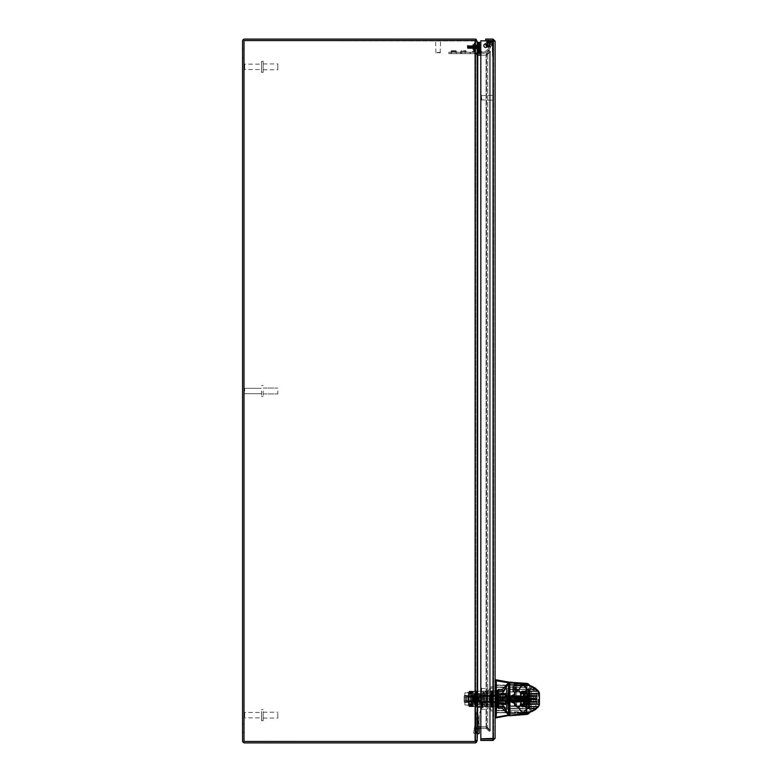<?xml version="1.0" encoding="UTF-8"?>
<svg xmlns="http://www.w3.org/2000/svg" width="782" height="782" viewBox="0 0 782 782"><rect width="100%" height="100%" fill="white"/><g stroke="black" fill="none" stroke-linecap="round" stroke-linejoin="round"><path stroke-width="0.59" stroke-dasharray="3.91 2.93" d="M244.004 53.763L244.004 58.044L244.004 53.763M242.557 53.763L242.557 49.481L242.557 53.763M244.004 728.238L244.004 732.519L244.004 728.238M242.557 728.238L242.557 723.956L242.557 728.238M475.71 46.92L475.71 48.758L475.7 46.92M477.157 46.92L477.157 45.082L477.186 46.92M480.822 727.016L486.062 727.016A2.063 2.063 0 0 1 486.267 727.025L487.518 727.622L486.942 728.189L487.518 727.622L486.267 727.025L486.121 728.462L486.942 728.189L486.121 728.462A0.616 0.616 0 0 0 486.062 728.462L480.822 728.462M475.476 741.453L476.179 742.597L477.157 740.837L477.157 729.068L475.71 729.068L477.157 727.113A2.063 2.063 0 0 1 477.763 727.016L486.062 727.016A2.063 2.063 0 0 1 486.267 727.025L486.121 728.462A0.616 0.616 0 0 0 486.062 728.462L477.763 728.462A0.616 0.616 0 0 0 477.587 728.492L477.157 727.113A2.063 2.063 0 0 1 477.489 727.035M476.864 41.163L476.179 39.403L475.417 40.635L476.346 41.163L475.476 40.547M477.489 54.965A2.063 2.063 0 0 1 477.157 54.887L477.294 54.437M480.822 53.538L477.763 53.538A0.616 0.616 0 0 1 477.587 53.508L477.157 54.887L475.71 52.922L475.71 41.163L475.71 52.922L477.157 52.922L475.71 52.922L477.157 54.887A2.063 2.063 0 0 0 477.763 54.984L480.822 54.984M477.587 53.508L477.157 41.163M486.942 53.811L487.518 54.378L486.267 54.975L486.121 53.538L486.942 53.811L486.121 53.538A0.616 0.616 0 0 1 486.062 53.538A0.616 0.616 0 0 0 486.121 53.538L486.267 54.975L487.518 54.378L486.942 53.811M477.157 740.837L475.417 741.365L476.864 740.837M477.587 728.492L475.71 729.078L475.71 740.837L475.71 729.078L477.294 727.563M490.363 730.476L487.518 727.622L490.363 730.476L489.346 731.493L490.363 730.476M486.492 728.638L489.346 731.493L486.492 728.638M490.363 51.524L487.518 54.378L490.363 51.524L489.346 50.507L490.363 51.524M486.492 53.362L489.346 50.507L486.492 53.362M476.179 742.597A2.053 2.053 0 0 1 475.094 742.9L244.61 742.9A2.053 2.053 0 0 1 242.557 740.837L242.557 41.163A2.053 2.053 0 0 1 244.61 39.1L475.094 39.1A2.063 2.063 0 0 1 476.179 39.403M475.417 741.453L475.094 741.453A0.606 0.606 0 0 0 475.417 741.365A0.616 0.616 0 0 1 475.094 741.453L244.61 741.453A0.616 0.616 0 0 1 244.004 740.837L244.004 41.163L244.004 740.837A0.606 0.606 0 0 0 244.61 741.453L476.179 741.453L475.417 741.453L475.564 40.957L244.61 40.547A0.606 0.606 0 0 0 244.004 41.163A0.606 0.606 0 0 1 244.61 40.547L475.573 40.957M475.593 40.547L475.094 40.547A0.616 0.616 0 0 1 475.417 40.635A0.616 0.616 0 0 0 475.094 40.547L244.004 40.547L244.004 741.453L244.004 40.732M476.316 54.574L475.71 53.587L475.71 728.413L477.157 726.83L486.267 726.83L487.518 727.436L486.121 726.83L477.587 726.83L477.157 740.183L476.179 741.453L244.004 741.268L475.593 741.453M486.306 55.16L487.518 54.564L486.267 55.17L476.737 54.896M486.306 726.84L490.363 730.28L489.346 730.28L486.492 727.436L489.346 730.28L490.363 730.28L486.306 726.84L487.518 727.436L487.518 54.564L486.942 54.564L490.363 51.72L487.518 54.564L487.518 727.436M476.316 727.426L475.71 728.413L477.157 728.413L477.157 740.183L475.71 740.183L475.71 41.817L475.71 740.183L477.157 740.183L477.157 41.817L475.71 41.817L475.417 40.547L476.179 40.547L477.157 41.817L477.157 53.587L475.71 53.587L477.157 55.17L486.267 55.17L489.346 51.72L490.363 51.72L490.363 730.28L490.363 51.72L489.346 51.72L489.346 730.28L489.346 51.72L486.062 55.17L487.518 54.564M479.161 726.83L479.161 714.308L480.461 710.965A3.46 3.46 0 0 0 480.695 709.685L480.695 707.378L480.695 709.685A3.46 3.46 0 0 1 480.461 710.965L479.161 714.308L477.597 726.83L476.737 727.104M477.157 53.587L477.157 728.413L477.157 41.817L475.71 41.817L475.71 53.587L477.157 53.587L477.587 55.17M480.822 726.83L486.267 726.83L477.763 726.83L477.763 55.17L486.062 55.17L480.822 55.17M475.417 40.547L244.004 40.547L244.004 741.268M477.157 728.413L475.71 728.413L475.564 741.043M487.685 44.183L487.587 42.873A1.76 1.76 0 0 1 489.933 42.873L489.933 45.493A1.76 1.76 0 0 1 487.587 45.493L487.685 42.062L487.685 47.311L489.835 47.311L489.933 42.873A1.76 1.76 0 0 0 488.76 42.423A1.76 1.76 0 0 1 490.519 44.183A1.76 1.76 0 0 1 488.76 45.943A1.76 1.76 0 0 1 487 44.183A1.76 1.76 0 0 1 488.76 42.423A1.76 1.76 0 0 1 490.285 45.063A1.76 1.76 0 0 1 487.235 45.063A1.76 1.76 0 0 1 488.76 42.423A1.76 1.76 0 0 1 490.519 44.183A1.76 1.76 0 0 1 488.76 45.943A1.76 1.76 0 0 1 487 44.183A1.76 1.76 0 0 1 488.76 42.423A1.76 1.76 0 0 1 490.519 44.183A1.76 1.76 0 0 1 488.76 45.943A1.76 1.76 0 0 1 487 44.183A1.76 1.76 0 0 1 488.76 42.423A1.76 1.76 0 0 1 490.285 45.063A1.76 1.76 0 0 1 487.235 45.063A1.76 1.76 0 0 1 488.76 42.423A1.76 1.76 0 0 1 490.519 44.183A1.76 1.76 0 0 1 488.76 45.943A1.76 1.76 0 0 1 487 44.183A1.76 1.76 0 0 1 489.933 42.873L489.933 45.493A1.76 1.76 0 0 1 487.587 45.493L487.685 42.062L487.685 47.311L489.835 47.311L489.835 41.055L489.933 45.493A1.76 1.76 0 0 1 487.587 45.493L487.587 42.873A1.76 1.76 0 0 1 490.519 44.183A1.76 1.76 0 0 1 488.76 45.943A1.76 1.76 0 0 1 487 44.183A1.76 1.76 0 0 1 488.76 42.423A1.76 1.76 0 0 1 490.392 44.848A1.76 1.76 0 0 1 487.528 45.444L487.587 42.873A1.76 1.76 0 0 1 490.519 44.183A1.76 1.76 0 0 1 488.76 45.943A1.76 1.76 0 0 1 487 44.183A1.76 1.76 0 0 1 489.933 42.873L489.933 45.493A1.76 1.76 0 0 1 487.587 45.493L487.685 47.311L489.835 47.311L487.685 47.311L487.685 42.062L487.685 46.304L487.685 42.658L487.685 44.183L489.835 44.183L487.685 44.183M487.685 41.055L487.01 44.349A1.76 1.76 0 0 1 488.76 42.423A1.76 1.76 0 0 1 490.519 44.183A1.76 1.76 0 0 1 488.76 45.943A1.76 1.76 0 0 1 487 44.183A1.76 1.76 0 0 1 488.76 42.423A1.76 1.76 0 0 1 490.285 45.063A1.76 1.76 0 0 1 487.235 45.063A1.76 1.76 0 0 1 488.76 42.423A1.76 1.76 0 0 1 490.519 44.183A1.76 1.76 0 0 1 488.76 45.943A1.76 1.76 0 0 1 487 44.183A1.76 1.76 0 0 1 488.76 42.423A1.76 1.76 0 0 0 487.587 42.873L487.685 46.304L487.685 41.055L487.685 42.062L487.685 41.055L489.835 41.055L487.685 41.055M488.76 45.405A1.222 1.222 0 0 1 487.538 44.183A1.222 1.222 0 0 1 488.76 42.961A1.222 1.222 0 0 1 489.982 44.183A1.222 1.222 0 0 1 488.76 45.405A1.222 1.222 0 0 1 487.538 44.183A1.222 1.222 0 0 1 488.76 42.961A1.222 1.222 0 0 1 489.815 44.789A1.222 1.222 0 0 1 487.704 44.789A1.222 1.222 0 0 1 488.76 42.961A1.222 1.222 0 0 1 489.982 44.183A1.222 1.222 0 0 1 488.76 45.405A1.222 1.222 0 0 1 487.538 44.183A1.222 1.222 0 0 1 488.76 42.961A1.222 1.222 0 0 1 489.815 44.789A1.222 1.222 0 0 1 487.704 44.789A1.222 1.222 0 0 1 488.76 42.961A1.222 1.222 0 0 1 489.982 44.183A1.222 1.222 0 0 1 488.76 45.405A1.222 1.222 0 0 1 487.538 44.183A1.222 1.222 0 0 1 488.76 42.961A1.222 1.222 0 0 1 489.815 44.789A1.222 1.222 0 0 1 487.704 44.789A1.222 1.222 0 0 1 488.76 42.961A1.222 1.222 0 0 1 489.982 44.183A1.222 1.222 0 0 1 488.76 45.405M488.76 45.102A0.919 0.919 0 0 1 487.958 43.724A0.919 0.919 0 0 1 489.552 43.724A0.919 0.919 0 0 1 488.76 45.102A0.919 0.919 0 0 1 487.958 43.724A0.919 0.919 0 0 1 489.552 43.724A0.919 0.919 0 0 1 488.76 45.102A0.919 0.919 0 0 1 487.958 43.724A0.919 0.919 0 0 1 489.552 43.724A0.919 0.919 0 0 1 488.76 45.102A0.919 0.919 0 0 1 487.958 43.724A0.919 0.919 0 0 1 489.552 43.724A0.919 0.919 0 0 1 488.76 45.102M467.304 45.688L467.802 48.523L467.802 45.317L467.9 48.523L467.9 45.317L467.9 48.523L467.9 45.317L467.9 48.523L467.9 45.317L467.9 48.523L467.9 45.317L467.9 48.523L467.9 45.317L467.9 48.523L467.9 45.317L467.9 48.523L467.9 45.317L467.9 48.523L467.9 45.317L467.9 48.523L467.304 45.688L467.626 48.201L467.304 45.688L467.489 48.201L467.9 45.317L467.304 45.688M468.076 45.639L468.486 48.523L468.076 45.639M468.662 45.639L469.073 48.523L468.662 45.639M469.249 45.639L469.659 48.523L469.249 45.639M469.835 45.639L470.246 48.523L469.835 45.639M470.422 45.639L470.832 48.523L470.422 45.639M471.008 45.639L471.419 48.523L471.008 45.639M471.595 45.639L472.005 48.523L471.595 45.639M472.181 45.639L472.592 48.523L472.181 45.639M472.768 45.639L473.178 48.523L472.768 45.639M473.354 45.639L473.765 48.523L473.354 45.639M473.941 45.639L474.351 48.523L473.941 45.639M474.527 45.639L474.938 48.523L474.527 45.639M475.114 45.639L475.524 48.523L475.114 45.639M476.287 45.639L476.697 48.523L476.287 45.639M476.873 45.639L476.873 48.201L476.697 45.317L477.186 48.523L477.333 45.317L477.333 48.523L479.083 50.048L479.083 43.792L479.083 50.048L479.083 43.792L479.083 50.048L479.083 43.792L479.083 50.048L479.083 43.792L479.083 50.048L479.083 43.792L479.083 50.048L479.083 43.792L479.083 50.048L479.083 43.792L479.083 50.048L479.083 43.792L479.083 50.048L477.333 48.523L477.333 45.317L477.01 48.201L477.333 45.317L477.333 48.523L477.333 45.317L477.333 48.523L479.083 50.048L477.333 48.523L477.333 45.317L477.01 48.201L477.333 45.317L477.333 48.523L479.522 50.048L479.522 43.792L479.522 50.439L479.522 43.401L479.522 49.442A0.978 0.978 0 0 0 479.806 50.136L481.585 51.915L479.806 50.136L480.256 51.465L479.806 50.136L481.585 51.915L480.256 51.465L481.585 51.915A0.978 0.978 0 0 0 482.269 52.199L480.05 52.199A0.528 0.528 0 0 1 479.522 51.671A0.528 0.528 0 0 0 480.05 52.199A0.528 0.528 0 0 1 479.522 51.671A0.528 0.528 0 0 0 480.05 52.199A0.528 0.528 0 0 1 479.522 51.671L479.522 42.345L479.522 44.789L479.522 42.345L478.369 42.345L478.369 51.671A1.681 1.681 0 0 0 480.05 53.352L483.687 53.352A1.955 1.955 0 0 0 484.752 53.039L488.359 50.693A1.955 1.955 0 0 0 489.014 49.98L491.379 45.6A2.981 2.981 0 0 0 489.728 41.358A2.981 2.981 0 0 0 485.817 43.694A2.981 2.981 0 0 0 488.76 47.164L488.76 46.011A1.828 1.828 0 0 1 486.951 43.88A1.828 1.828 0 0 1 489.356 42.453A1.828 1.828 0 0 1 490.363 45.053L487.997 49.432A0.802 0.802 0 0 1 487.733 49.725L484.117 52.071A0.802 0.802 0 0 1 483.687 52.199L482.269 52.199A0.978 0.978 0 0 1 481.585 51.915A0.978 0.978 0 0 0 482.269 52.199L480.05 52.199A0.528 0.528 0 0 1 479.522 51.671L479.522 42.345L479.522 44.789L479.522 42.345L478.369 42.345L479.522 42.345L478.369 42.345L478.369 44.789L478.369 42.345L479.522 42.345L479.522 44.789L478.369 44.789L478.369 51.671A1.681 1.681 0 0 0 480.05 53.352L483.687 53.352A1.955 1.955 0 0 0 484.752 53.039L488.359 50.693A1.955 1.955 0 0 0 489.014 49.98L491.379 45.6A2.981 2.981 0 0 0 489.728 41.358A2.981 2.981 0 0 0 485.817 43.694A2.981 2.981 0 0 0 488.76 47.164L488.76 46.011A1.828 1.828 0 0 1 486.951 43.88A1.828 1.828 0 0 1 489.356 42.453A1.828 1.828 0 0 1 490.363 45.053L487.997 49.432A0.802 0.802 0 0 1 487.733 49.725L484.117 52.071A0.802 0.802 0 0 1 483.687 52.199L480.05 52.199L479.522 49.442A0.978 0.978 0 0 0 479.806 50.136L480.256 51.465L481.585 51.915L479.806 50.136A0.978 0.978 0 0 1 479.522 49.442A0.978 0.978 0 0 0 479.806 50.136L481.585 51.915L480.256 51.465L479.806 50.136L480.05 52.199A0.528 0.528 0 0 1 479.522 51.671L480.256 51.465L479.806 50.136L481.585 51.915A0.978 0.978 0 0 0 482.269 52.199L480.05 52.199A0.528 0.528 0 0 1 479.522 51.671A0.528 0.528 0 0 0 480.05 52.199A0.528 0.528 0 0 1 479.522 51.671A0.528 0.528 0 0 0 480.05 52.199L482.269 52.199A0.978 0.978 0 0 1 481.585 51.915L479.806 50.136L480.256 51.465L481.585 51.915L480.256 51.465L480.05 52.199L482.269 52.199L480.05 52.199A0.528 0.528 0 0 1 479.522 51.671L479.522 44.789L478.369 44.789L478.369 51.671A1.681 1.681 0 0 0 480.05 53.352L481.741 53.352L480.05 53.352A1.681 1.681 0 0 1 478.369 51.671A1.681 1.681 0 0 0 480.05 53.352A1.681 1.681 0 0 1 478.369 51.671L478.369 50.771L480.05 52.902L481.741 53.352L480.05 52.902L478.652 50.654L478.819 51.671L479.024 51.055L481.067 53.068A0.958 0.958 0 0 0 481.741 53.352A0.958 0.958 0 0 1 481.067 53.068L481.067 53.068A0.958 0.958 0 0 0 481.741 53.352A0.958 0.958 0 0 1 481.067 53.068L480.05 52.902L480.656 52.697L480.05 52.902L478.369 50.771L480.05 52.902L481.067 53.068A0.958 0.958 0 0 0 481.741 53.352L483.687 53.352A1.955 1.955 0 0 0 484.752 53.039L488.359 50.693A1.955 1.955 0 0 0 489.014 49.98L491.379 45.6A2.981 2.981 0 0 0 489.728 41.358A2.981 2.981 0 0 0 485.817 43.694A2.981 2.981 0 0 0 488.76 47.164L488.76 46.011A1.828 1.828 0 0 1 486.951 43.88A1.828 1.828 0 0 1 489.356 42.453A1.828 1.828 0 0 1 490.363 45.053L487.997 49.432A0.802 0.802 0 0 1 487.733 49.725L488.359 50.693A1.955 1.955 0 0 0 489.014 49.98L491.379 45.6A2.981 2.981 0 0 0 489.728 41.358A2.981 2.981 0 0 0 485.817 43.694A2.981 2.981 0 0 0 488.76 47.164L488.76 46.011A1.828 1.828 0 0 1 486.951 43.88A1.828 1.828 0 0 1 489.356 42.453A1.828 1.828 0 0 1 490.363 45.053L487.997 49.432A0.802 0.802 0 0 1 487.733 49.725L488.359 50.693A1.955 1.955 0 0 0 489.014 49.98L491.379 45.6A2.981 2.981 0 0 0 489.728 41.358A2.981 2.981 0 0 0 485.817 43.694A2.981 2.981 0 0 0 488.76 47.164L488.76 46.011A1.828 1.828 0 0 1 486.951 43.88A1.828 1.828 0 0 1 489.356 42.453A1.828 1.828 0 0 1 490.363 45.053L487.997 49.432A0.802 0.802 0 0 1 487.733 49.725L484.117 52.071A0.802 0.802 0 0 1 483.687 52.199L479.522 51.671L479.522 44.789L478.369 44.789L478.369 42.345L478.369 49.98A0.958 0.958 0 0 0 478.652 50.654L478.369 51.671A1.681 1.681 0 0 0 480.05 53.352L483.687 53.352A1.955 1.955 0 0 0 484.752 53.039L488.359 50.693A1.955 1.955 0 0 0 489.014 49.98L491.379 45.6A2.981 2.981 0 0 0 489.728 41.358A2.981 2.981 0 0 0 485.817 43.694A2.981 2.981 0 0 0 488.76 47.164L488.76 46.011A1.828 1.828 0 0 1 486.951 43.88A1.828 1.828 0 0 1 489.356 42.453A1.828 1.828 0 0 1 490.363 45.053L487.997 49.432A0.802 0.802 0 0 1 487.733 49.725L484.117 52.071A0.802 0.802 0 0 1 483.687 52.199L481.585 51.915A0.978 0.978 0 0 0 482.269 52.199L480.05 52.199A0.528 0.528 0 0 1 479.522 51.671L479.522 43.401L479.522 50.439L479.522 43.401L479.522 50.048L476.873 48.201L476.697 45.317L477.01 48.201L476.873 45.639L476.873 46.92L476.873 45.639L479.522 43.792L476.873 45.639M479.522 46.431L477.919 46.92L479.522 46.431L479.522 48.826L479.522 45.014L479.522 47.409L477.919 46.92L479.522 47.409L477.919 46.92L479.522 47.409L479.522 48.826L479.522 45.014L479.522 46.431L477.919 46.92L479.522 46.431L477.919 46.92L479.522 46.431L479.522 48.826L479.522 45.014L479.522 47.409L477.919 46.92L479.522 47.409L477.919 46.92L477.919 48.337L479.522 48.826L479.522 45.014L479.522 46.431L477.919 46.92L477.919 48.337L479.522 48.826L479.522 46.431L477.919 46.92L479.522 47.409L477.919 46.92L479.522 46.431L479.522 47.409L477.919 46.92L479.522 46.431L479.522 45.014L479.522 48.826L479.522 45.014L479.522 46.431L477.919 46.92L479.522 47.409L479.522 48.826L477.919 48.337L479.522 48.826L477.919 48.337L479.522 48.826L477.919 48.337L479.522 48.826L477.919 48.337L479.522 48.826L477.919 48.337L479.522 48.826L477.919 48.337L479.522 48.826L477.919 48.337L479.522 48.826L479.522 46.431L477.919 46.92L479.522 47.409L477.919 46.92L479.522 46.431L479.522 47.409L477.919 46.92L479.522 46.431L479.522 45.014L479.522 47.409L479.522 45.014L479.522 46.431L477.919 46.92L479.522 47.409L477.919 46.92L479.522 46.431L477.919 46.92L479.522 47.409L477.919 46.92L477.919 48.337L477.919 46.92L479.522 46.431L477.919 46.92L479.522 47.409L477.919 46.92L479.522 46.431L477.919 46.92L479.522 47.409L477.919 46.92L479.522 46.431L477.919 46.92L479.522 47.409L477.919 46.92L477.919 48.337L477.919 46.92L479.522 46.431L477.919 46.92L479.522 47.409L477.919 46.92L479.522 46.431L477.919 46.92L479.522 47.409L477.919 46.92L479.522 46.431L477.919 46.92L479.522 47.409L477.919 46.92L477.919 48.337L477.919 46.92L479.522 46.431L477.919 46.92L479.522 47.409L477.919 46.92L479.522 46.431M477.919 45.503L479.522 45.014L477.919 45.503L477.919 46.92L477.919 45.503L479.522 45.014L477.919 45.503L479.522 45.014L477.919 45.503L477.919 46.92L477.919 45.503L479.522 45.014L477.919 45.503L479.522 45.014L477.919 45.503L477.919 46.92L477.919 45.503L479.522 45.014L477.919 45.503L479.522 45.014L477.919 45.503L477.919 46.92L477.919 45.503L479.522 45.014L477.919 45.503M478.369 44.271L478.369 49.569L478.369 44.271L479.522 43.264L479.522 50.576L479.522 43.264L479.522 50.576L479.522 43.264L479.522 50.576L479.522 43.264L479.522 50.576L479.522 43.264L479.522 50.576L479.522 43.264L479.522 50.576L479.522 43.264L479.522 50.576L479.522 43.264L479.522 50.576L479.522 43.264L478.369 44.271L478.369 49.569L478.369 44.271L478.369 49.569L478.369 44.271L479.522 43.264L478.369 44.271L478.369 49.569L478.369 44.271L478.369 49.569L478.369 44.271L479.522 43.264L478.369 44.271L478.369 49.569L478.369 44.271L478.369 49.569L478.369 44.271L479.522 43.264L478.369 44.271L478.369 49.569L478.369 44.271M477.157 42.345L477.157 44.789L477.157 42.345L479.522 42.345L478.369 42.345L478.369 53.098L477.157 53.098L478.369 53.098L478.369 42.345L478.369 53.098L477.157 53.098L477.157 42.345L478.369 42.345L477.157 42.345L477.157 53.098L477.157 42.345L477.157 53.098L477.157 44.789L477.157 53.098L478.369 53.098L478.369 42.345L477.157 42.345L477.157 53.098L477.157 42.345L478.369 42.345L478.652 50.654A0.958 0.958 0 0 1 478.369 49.98A0.958 0.958 0 0 0 478.652 50.654L478.819 51.671L478.652 50.654A0.958 0.958 0 0 1 478.369 49.98A0.958 0.958 0 0 0 478.652 50.654L478.819 51.671L478.652 50.654A0.958 0.958 0 0 1 478.369 49.98L478.369 51.671L478.652 50.654A0.958 0.958 0 0 1 478.369 49.98A0.958 0.958 0 0 0 478.652 50.654L478.652 50.654A0.958 0.958 0 0 1 478.369 49.98L478.369 51.671L478.369 49.98A0.958 0.958 0 0 0 478.652 50.654L478.369 49.98A0.958 0.958 0 0 0 478.652 50.654L478.369 49.98A0.958 0.958 0 0 0 478.652 50.654L478.819 51.671L479.024 51.055L480.656 52.697L480.05 52.902L481.741 53.352L480.05 53.352L481.741 53.352A0.958 0.958 0 0 1 481.067 53.068A0.958 0.958 0 0 0 481.741 53.352A0.958 0.958 0 0 1 481.067 53.068L480.05 52.902L481.067 53.068A0.958 0.958 0 0 0 481.741 53.352L480.05 52.902L478.819 51.671L480.95 52.961L480.05 52.902L478.369 50.771L478.369 51.671A1.681 1.681 0 0 0 480.05 53.352L481.067 53.068L480.05 53.352A1.681 1.681 0 0 1 478.369 51.671A1.681 1.681 0 0 0 480.05 53.352A1.681 1.681 0 0 1 478.369 51.671A1.681 1.681 0 0 0 480.05 53.352L483.687 53.352A1.955 1.955 0 0 0 484.752 53.039L488.359 50.693A1.955 1.955 0 0 0 489.014 49.98L491.379 45.6A2.981 2.981 0 0 0 489.728 41.358A2.981 2.981 0 0 0 485.817 43.694A2.981 2.981 0 0 0 488.76 47.164L488.76 46.011A1.828 1.828 0 0 1 486.951 43.88A1.828 1.828 0 0 1 489.356 42.453A1.828 1.828 0 0 1 490.363 45.053L487.997 49.432A0.802 0.802 0 0 1 487.733 49.725L488.359 50.693A1.955 1.955 0 0 0 489.014 49.98L491.379 45.6A2.981 2.981 0 0 0 489.728 41.358A2.981 2.981 0 0 0 485.817 43.694A2.981 2.981 0 0 0 488.76 47.164L488.76 46.011A1.828 1.828 0 0 1 486.951 43.88A1.828 1.828 0 0 1 489.356 42.453A1.828 1.828 0 0 1 490.363 45.053L487.997 49.432A0.802 0.802 0 0 1 487.733 49.725L488.359 50.693A1.955 1.955 0 0 0 489.014 49.98L491.379 45.6A2.981 2.981 0 0 0 489.669 41.338A2.981 2.981 0 0 0 485.798 43.812M456.923 53.635L450.51 53.635L456.923 53.635L450.51 53.635L456.923 53.635L455.398 52.111L452.035 52.111L455.398 52.111L452.035 52.111L455.398 52.111L452.035 52.111L455.398 52.111L452.035 52.111L455.398 52.111L455.398 50.732L452.035 50.732L456.16 50.732L451.273 50.732L456.16 50.732L451.273 50.732L456.16 50.732L451.273 50.732L455.398 50.732L455.398 52.111L456.923 53.645L450.51 53.645L456.923 53.645L455.398 52.111L456.923 53.635M463.491 53.635L461.81 53.635L463.491 53.635M463.491 50.732L465.935 50.732L463.491 50.732M450.354 52.257L457.079 52.257L450.354 52.257L457.079 52.257L450.354 52.257L457.079 52.257L450.354 52.257L451.273 51.338L456.16 51.338L451.273 51.338L456.16 51.338L451.273 51.338L456.16 51.338L451.273 51.338L456.16 51.338L451.273 51.338L450.354 52.257M460.129 52.257L466.854 52.257L460.129 52.257L466.854 52.257L460.129 52.257L466.854 52.257L460.129 52.257L461.048 51.338L465.935 51.338L461.048 51.338L465.935 51.338L461.048 51.338L465.935 51.338L461.048 51.338L465.935 51.338L461.048 51.338L460.129 52.257M474.048 45.434L475.71 43.772L475.71 50.068L475.71 43.772L475.71 50.068L475.71 43.772L475.71 50.068L475.71 43.772L475.71 50.068L475.71 43.772L475.71 50.068L475.71 43.772L475.71 50.068L475.71 43.772L475.71 50.068L475.71 43.772L475.71 50.068L475.71 43.772L474.048 45.434L472.797 45.434L472.797 48.406L472.797 45.434L472.797 48.406L472.797 45.434L472.797 48.406L472.797 45.434L472.797 48.406L472.797 45.434L472.797 48.406L472.797 45.434L472.797 48.406L472.797 45.434L472.797 48.406L472.797 45.434L472.797 48.406L472.797 45.434L474.048 45.434L475.71 43.772L474.048 45.434L472.797 45.434L474.048 45.434L475.71 43.772L474.048 45.434L472.797 45.434L474.048 45.434L475.71 43.772L474.048 45.434L472.797 45.434L474.048 45.434L474.048 48.406L474.048 45.434M474.322 50.283L474.322 43.557L474.322 50.283L473.403 49.364L473.403 44.476L473.403 49.364L473.403 44.476L473.403 49.364L473.403 44.476L473.403 49.364L473.403 44.476L473.403 49.364L473.403 44.476L473.403 49.364L473.403 44.476L473.403 49.364L473.403 44.476L473.403 49.364L473.403 44.476L473.403 49.364L472.797 49.364L472.797 44.476L472.797 49.364L472.797 44.476L472.797 49.364L474.322 50.283L474.322 43.557L474.322 50.283L474.322 43.557L474.322 50.283L472.797 49.364L472.797 44.476L472.797 49.364L472.797 44.476L472.797 49.364L474.322 50.283L474.322 43.557L474.322 50.283L474.322 43.557L474.322 50.283L472.797 49.364L472.797 44.476L472.797 49.364L472.797 44.476L472.797 49.364L474.322 50.283L474.322 43.557L474.322 50.283L474.322 43.557L474.322 50.283L472.797 49.364L472.797 44.476L472.797 49.364L472.797 44.476L472.797 49.364L474.322 50.283L474.322 43.557L474.322 50.283M474.019 53.635L475.212 53.147L475.71 51.954A1.691 1.691 0 0 1 474.019 53.635L448.829 53.635L451.273 53.635L448.829 53.635L448.829 52.257L474.019 52.257L471.947 52.257L474.322 49.882L471.947 52.257L474.322 49.882L474.322 51.954L471.947 52.257L474.322 49.882L471.947 52.257L474.322 50.185L474.322 51.954L474.322 42.951L474.322 45.395L474.322 42.951L475.71 42.951L475.71 51.954L474.019 53.635L448.829 53.635L448.829 52.257L448.829 53.635L451.273 53.635L448.829 53.635L448.829 52.257L451.273 52.257L448.829 52.257L448.829 53.645L451.273 53.645L451.273 52.257L474.019 52.257L474.322 42.951L474.322 45.395L474.322 42.951L475.71 42.951L474.322 42.951L474.322 45.395L475.71 45.395L475.71 42.951L475.71 51.954A1.691 1.691 0 0 1 474.019 53.635L451.273 53.635L451.273 52.257L474.019 52.257L472.25 52.257L474.322 49.882L474.322 51.954L472.25 52.257L474.322 50.185L474.322 51.954L474.322 45.395L475.71 45.395L475.71 51.954L473.765 53.635L475.212 53.147L475.71 51.7L473.765 53.645L475.212 53.147L475.71 51.954A1.691 1.691 0 0 1 474.019 53.635L451.273 53.645L451.273 52.257L448.829 52.257L474.019 52.257L474.322 45.395L475.71 45.395L475.71 42.951L474.322 42.951L475.71 42.951L475.71 51.954L474.019 53.645L451.273 53.635L451.273 52.257L474.019 52.257L472.25 52.257L474.322 49.882L471.947 52.257L474.322 49.882L474.322 51.954L472.25 52.257L474.322 51.954L474.322 45.395L475.71 45.395L475.71 51.954A1.691 1.691 0 0 1 474.019 53.645L475.212 53.147L475.71 51.954A1.691 1.691 0 0 1 474.019 53.635L451.273 53.635L474.019 53.635L475.71 51.7L474.019 53.635A1.691 1.691 0 0 0 475.71 51.954L474.019 53.645L448.829 53.645L448.829 52.257L448.829 53.635L448.829 52.257L474.019 52.257L471.947 52.257L474.322 49.882L474.322 51.954L474.322 42.951L475.71 42.951L474.322 42.951L475.71 42.951L475.71 51.954A1.691 1.691 0 0 1 474.019 53.635M470.334 52.257L460.862 52.257L470.334 52.257L470.334 53.635L460.559 53.635L470.334 53.635L470.334 52.257L470.334 53.635L470.334 52.257L460.559 52.257L470.334 52.257L470.334 53.635L460.559 53.645L470.334 53.645L460.559 53.645L460.559 52.257L460.559 53.635L460.559 52.257L460.559 53.635L460.559 52.257L470.031 52.257L460.559 52.257L460.559 53.635L470.031 53.635L460.559 53.635L460.559 52.257L460.559 53.645L470.334 53.645L470.334 52.257L470.334 53.645L470.031 52.257L460.862 52.257L470.334 52.257L460.559 52.257L470.334 52.257L470.334 53.635L470.334 52.257L470.334 53.635L460.862 53.635L470.334 53.635L470.334 52.257L460.559 52.257L460.559 53.635L460.559 52.257L460.559 53.635L460.559 52.257L470.031 52.257L470.031 53.635L460.862 53.635L470.334 53.635L470.334 52.257L470.334 53.645L470.031 52.257L470.031 53.635L460.862 53.635L470.031 53.645L470.031 52.257L470.334 53.635L470.334 52.257L470.334 53.645L470.334 52.257M478.027 47.585L478.027 45.288L478.027 47.585M477.978 47.585L477.978 44.418L477.978 47.585M478.252 45.767L478.252 49.755L478.252 45.767M479.034 45.493L479.034 50.439L479.034 45.493M487.196 46.724A2.981 2.981 0 0 0 488.76 47.164L488.76 46.011A1.828 1.828 0 0 1 486.951 43.88A1.828 1.828 0 0 1 489.356 42.453A1.828 1.828 0 0 1 490.363 45.053L487.997 49.432A0.802 0.802 0 0 1 487.733 49.725L484.117 52.071A0.802 0.802 0 0 1 483.687 52.199L480.05 52.199A0.528 0.528 0 0 1 479.522 51.671L479.522 49.442A0.978 0.978 0 0 0 479.806 50.136A0.978 0.978 0 0 1 479.522 49.442A0.978 0.978 0 0 0 479.806 50.136L481.585 51.915A0.978 0.978 0 0 0 482.269 52.199A0.978 0.978 0 0 1 481.585 51.915L479.806 50.136L480.256 51.465L479.806 50.136A0.978 0.978 0 0 1 479.522 49.442A0.978 0.978 0 0 0 479.806 50.136L481.585 51.915L480.256 51.465L479.522 51.641L480.256 51.465L480.05 52.199A0.528 0.528 0 0 1 479.522 51.671L480.256 51.465L479.806 50.136L480.256 51.465L481.585 51.915A0.978 0.978 0 0 0 482.269 52.199L480.05 52.199L482.269 52.199A0.978 0.978 0 0 1 481.585 51.915L479.806 50.136L481.585 51.915L480.256 51.465L480.05 52.199A0.528 0.528 0 0 1 479.522 51.671A0.528 0.528 0 0 0 480.05 52.199L480.256 51.465L479.522 51.671A0.528 0.528 0 0 0 480.05 52.199A0.528 0.528 0 0 1 479.522 51.671L479.522 43.401L479.522 50.439L479.522 43.401L479.522 50.439L479.034 43.401L479.034 50.439L478.252 49.755L478.252 44.085L478.252 49.755L479.522 50.439L478.252 49.755L479.522 50.439L478.252 49.755L479.522 50.439L478.252 49.755L479.522 50.439L479.522 49.442A0.978 0.978 0 0 0 479.806 50.136L480.256 51.465L481.585 51.915A0.978 0.978 0 0 0 482.269 52.199A0.978 0.978 0 0 1 481.585 51.915L479.806 50.136L480.05 52.199A0.528 0.528 0 0 1 479.522 51.671A0.528 0.528 0 0 0 480.05 52.199A0.528 0.528 0 0 1 479.522 51.671A0.528 0.528 0 0 0 480.05 52.199L480.08 52.199M480.05 53.352L483.687 53.352L480.05 53.352L480.656 52.697L479.024 51.055L480.656 52.697L480.05 53.352A1.681 1.681 0 0 1 478.369 51.671A1.681 1.681 0 0 0 480.05 53.352L481.741 53.352L478.369 51.671A1.681 1.681 0 0 0 480.05 53.352A1.681 1.681 0 0 1 478.369 51.671A1.681 1.681 0 0 0 480.05 53.352L481.067 53.068A0.958 0.958 0 0 0 481.741 53.352L480.95 53.352L481.741 53.352A0.958 0.958 0 0 1 481.067 53.068L480.05 53.352A1.681 1.681 0 0 1 478.369 51.671L478.369 44.789L477.157 44.789L478.369 44.789L477.157 44.789L478.369 44.789L477.157 44.789L478.369 44.789L478.369 53.098L478.369 44.789L478.369 51.671L480.656 52.697L480.05 52.902L480.656 52.697L479.024 51.055L478.819 51.671L480.95 53.352L480.05 53.352L480.95 53.352L480.05 52.902L480.656 52.697L479.024 51.055L480.656 52.697L478.819 51.671L478.652 50.654A0.958 0.958 0 0 1 478.369 49.98A0.958 0.958 0 0 0 478.652 50.654L478.369 51.671A1.681 1.681 0 0 0 480.05 53.352L480.95 53.352L478.819 51.671L478.652 50.654A0.958 0.958 0 0 1 478.369 49.98A0.958 0.958 0 0 0 478.652 50.654L478.369 51.671A1.681 1.681 0 0 0 480.05 53.352A1.681 1.681 0 0 1 478.369 51.671A1.681 1.681 0 0 0 480.05 53.352A1.681 1.681 0 0 1 478.369 51.671L478.369 49.98L480.05 52.902L478.76 50.771L480.05 52.902L479.024 51.055L480.656 52.697L480.05 52.902L481.741 53.352L480.822 53.352L483.687 53.352A1.955 1.955 0 0 0 484.752 53.039L488.359 50.693A1.955 1.955 0 0 0 489.014 49.98L491.379 45.6A2.981 2.981 0 0 0 489.728 41.358A2.981 2.981 0 0 0 485.817 43.694A2.981 2.981 0 0 0 488.76 47.164L488.76 46.011A1.828 1.828 0 0 1 487.548 45.552A1.828 1.828 0 0 0 488.76 46.011A1.828 1.828 0 0 1 486.951 43.88A1.828 1.828 0 0 1 489.356 42.453A1.828 1.828 0 0 1 490.363 45.053L487.997 49.432A0.802 0.802 0 0 1 487.733 49.725L484.117 52.071A0.802 0.802 0 0 1 483.687 52.199L480.822 52.199M463.491 53.645L461.81 53.645L463.491 53.645M487.518 45.434A1.76 1.76 0 0 1 487.108 44.799M480.822 51.153L481.585 51.915L480.256 51.465L480.05 52.199L483.687 52.199A0.802 0.802 0 0 0 484.117 52.071L487.733 49.725A0.802 0.802 0 0 0 487.997 49.432L490.363 45.053L487.997 49.432A0.802 0.802 0 0 1 487.733 49.725L488.359 50.693A1.955 1.955 0 0 0 489.014 49.98L491.379 45.6A2.981 2.981 0 0 0 489.728 41.358A2.981 2.981 0 0 0 485.817 43.694A2.981 2.981 0 0 0 488.76 47.164L488.76 46.011A1.828 1.828 0 0 1 486.951 43.88A1.828 1.828 0 0 1 489.356 42.453A1.828 1.828 0 0 1 490.363 45.053L487.997 49.432A0.802 0.802 0 0 1 487.733 49.725L488.359 50.693L484.752 53.039A1.955 1.955 0 0 1 483.687 53.352A1.955 1.955 0 0 0 484.752 53.039L488.359 50.693A1.955 1.955 0 0 0 489.014 49.98L491.379 45.6A2.981 2.981 0 0 0 489.728 41.358A2.981 2.981 0 0 0 485.817 43.694A2.981 2.981 0 0 0 488.76 47.164L488.76 46.011A1.828 1.828 0 0 1 486.951 43.88A1.828 1.828 0 0 1 489.356 42.453A1.828 1.828 0 0 1 490.363 45.053A1.828 1.828 0 0 0 489.161 42.404A1.828 1.828 0 0 0 486.932 44.281A1.828 1.828 0 0 1 489.161 42.404A1.828 1.828 0 0 1 490.363 45.053L487.997 49.432A0.802 0.802 0 0 1 487.733 49.725L488.359 50.693A1.955 1.955 0 0 0 489.014 49.98L491.379 45.6A2.981 2.981 0 0 0 489.728 41.358A2.981 2.981 0 0 0 485.817 43.694A2.981 2.981 0 0 0 488.76 47.164L488.76 46.011A1.828 1.828 0 0 1 486.951 43.88A1.828 1.828 0 0 1 489.356 42.453A1.828 1.828 0 0 1 490.363 45.053L487.997 49.432A0.802 0.802 0 0 1 487.733 49.725L488.359 50.693A1.955 1.955 0 0 0 489.014 49.98L491.379 45.6A2.981 2.981 0 0 0 489.728 41.358A2.981 2.981 0 0 0 485.817 43.694A2.981 2.981 0 0 0 488.76 47.164L488.76 46.011A1.828 1.828 0 0 1 486.951 43.88A1.828 1.828 0 0 1 489.356 42.453A1.828 1.828 0 0 1 490.363 45.053L487.997 49.432A0.802 0.802 0 0 1 487.733 49.725L484.117 52.071A0.802 0.802 0 0 1 483.687 52.199L482.269 52.199A0.978 0.978 0 0 1 481.585 51.915L480.256 51.465L479.806 50.136A0.978 0.978 0 0 1 479.522 49.442L479.522 50.439M481.741 53.352A0.958 0.958 0 0 1 481.067 53.068A0.958 0.958 0 0 0 481.741 53.352A0.958 0.958 0 0 1 481.067 53.068L481.067 53.068A0.958 0.958 0 0 0 481.741 53.352A0.958 0.958 0 0 1 481.067 53.068L481.741 53.352M474.322 50.185L474.322 51.954L474.322 50.185L472.25 52.257L474.322 50.185M475.407 52.257L474.019 53.645A1.691 1.691 0 0 0 475.71 51.954L475.71 45.395L475.71 51.954L474.322 53.332L475.407 52.257M477.978 47.937L477.978 44.418L477.978 47.937M477.157 46.617L477.157 47.536L477.157 46.617M478.369 46.627L478.369 45.708L478.369 46.627M477.157 53.098L478.369 53.098L477.157 53.098L478.369 53.098L478.369 42.345M491.937 40.596L488.242 41.251A2.981 2.981 0 0 0 485.964 45.219A2.981 2.981 0 0 0 490.275 46.754A2.981 2.981 0 0 0 491.018 42.238L490.148 42.99A1.828 1.828 0 0 1 489.688 45.757A1.828 1.828 0 0 1 487.039 44.818A1.828 1.828 0 0 1 488.437 42.384L492.494 42.032L492.494 56.402L493.647 56.402L493.647 42.032A1.456 1.456 0 0 0 491.937 40.596A1.456 1.456 0 0 1 493.647 42.032A1.456 1.456 0 0 0 491.937 40.596L488.242 41.251A2.981 2.981 0 0 0 485.964 45.219A2.981 2.981 0 0 0 490.275 46.754A2.981 2.981 0 0 0 491.018 42.238A2.981 2.981 0 0 1 490.275 46.754A2.981 2.981 0 0 1 485.964 45.219A2.981 2.981 0 0 1 488.242 41.251L490.979 40.762L488.242 41.251A2.981 2.981 0 0 0 485.964 45.219A2.981 2.981 0 0 0 490.275 46.754A2.981 2.981 0 0 0 491.018 42.238L490.148 42.99A1.828 1.828 0 0 1 489.688 45.757A1.828 1.828 0 0 1 487.039 44.818A1.828 1.828 0 0 1 488.437 42.384A1.828 1.828 0 0 0 487.039 44.818A1.828 1.828 0 0 0 489.688 45.757A1.828 1.828 0 0 0 490.148 42.99L491.018 42.238L490.148 42.99A1.828 1.828 0 0 1 489.688 45.757A1.828 1.828 0 0 1 487.039 44.818A1.828 1.828 0 0 1 488.437 42.384L492.494 42.032L492.494 56.402L493.647 56.402L493.647 42.032A1.456 1.456 0 0 0 491.937 40.596L488.242 41.251A2.981 2.981 0 0 0 485.964 45.219A2.981 2.981 0 0 0 490.275 46.754A2.981 2.981 0 0 0 491.018 42.238A2.981 2.981 0 0 1 490.275 46.754A2.981 2.981 0 0 1 485.964 45.219A2.981 2.981 0 0 1 488.242 41.251A2.981 2.981 0 0 0 485.964 45.219A2.981 2.981 0 0 0 490.275 46.754A2.981 2.981 0 0 0 491.018 42.238L490.148 42.99A1.828 1.828 0 0 1 489.688 45.757A1.828 1.828 0 0 1 487.039 44.818A1.828 1.828 0 0 1 488.437 42.384A1.828 1.828 0 0 0 487.039 44.818A1.828 1.828 0 0 0 489.688 45.757A1.828 1.828 0 0 0 490.148 42.99A1.828 1.828 0 0 1 489.688 45.757A1.828 1.828 0 0 1 487.039 44.818A1.828 1.828 0 0 1 488.437 42.384L492.494 42.032L492.494 56.402L493.647 56.402L493.647 42.032A1.456 1.456 0 0 0 491.937 40.596A1.456 1.456 0 0 1 493.647 42.032A1.456 1.456 0 0 0 491.937 40.596L488.242 41.251A2.981 2.981 0 0 0 485.964 45.219A2.981 2.981 0 0 0 490.275 46.754A2.981 2.981 0 0 0 491.018 42.238L490.148 42.99A1.828 1.828 0 0 1 489.688 45.757A1.828 1.828 0 0 1 487.039 44.818A1.828 1.828 0 0 1 488.437 42.384L492.494 42.032L492.494 56.402L493.647 56.402L493.647 42.032A1.456 1.456 0 0 0 491.937 40.596L488.242 41.251A2.981 2.981 0 0 0 485.964 45.219A2.981 2.981 0 0 0 490.275 46.754A2.981 2.981 0 0 0 491.018 42.238L490.148 42.99L491.018 42.238A2.981 2.981 0 0 1 490.275 46.754A2.981 2.981 0 0 1 485.964 45.219A2.981 2.981 0 0 1 488.242 41.251A2.981 2.981 0 0 0 485.964 45.219A2.981 2.981 0 0 0 490.275 46.754A2.981 2.981 0 0 0 491.018 42.238L490.148 42.99A1.828 1.828 0 0 1 489.688 45.757A1.828 1.828 0 0 1 487.039 44.818A1.828 1.828 0 0 1 488.437 42.384A1.828 1.828 0 0 0 487.039 44.818A1.828 1.828 0 0 0 489.688 45.757A1.828 1.828 0 0 0 490.148 42.99A1.828 1.828 0 0 1 489.688 45.757A1.828 1.828 0 0 1 487.039 44.818A1.828 1.828 0 0 1 488.437 42.384L492.494 42.032L492.494 47.379A4.614 4.614 0 0 0 488.115 42.775L486.736 42.697L486.795 41.544L488.173 41.622A5.777 5.777 0 0 1 493.647 47.379L493.647 42.032L493.647 48.582L492.494 48.582L493.647 48.582L493.647 42.032A1.456 1.456 0 0 0 491.937 40.596A1.456 1.456 0 0 1 493.647 42.032A1.456 1.456 0 0 0 491.937 40.596L488.242 41.251A2.981 2.981 0 0 0 485.964 45.219A2.981 2.981 0 0 0 490.275 46.754A2.981 2.981 0 0 0 491.018 42.238L490.148 42.99A1.828 1.828 0 0 1 489.688 45.757A1.828 1.828 0 0 1 487.039 44.818A1.828 1.828 0 0 1 488.437 42.384L492.494 42.032L492.494 56.402L493.647 56.402L493.647 42.032A1.456 1.456 0 0 0 491.937 40.596L488.242 41.251A2.981 2.981 0 0 0 485.964 45.219A2.981 2.981 0 0 0 490.275 46.754A2.981 2.981 0 0 0 491.018 42.238L490.148 42.99L491.018 42.238A2.981 2.981 0 0 1 490.275 46.754A2.981 2.981 0 0 1 485.964 45.219A2.981 2.981 0 0 1 488.242 41.251A2.981 2.981 0 0 0 485.964 45.219A2.981 2.981 0 0 0 490.275 46.754A2.981 2.981 0 0 0 491.018 42.238L490.148 42.99A1.828 1.828 0 0 1 489.688 45.757A1.828 1.828 0 0 1 487.039 44.818A1.828 1.828 0 0 1 488.437 42.384A1.828 1.828 0 0 0 487.039 44.818A1.828 1.828 0 0 0 489.688 45.757A1.828 1.828 0 0 0 490.148 42.99A1.828 1.828 0 0 1 489.688 45.757A1.828 1.828 0 0 1 487.039 44.818A1.828 1.828 0 0 1 488.437 42.384L492.494 42.032L492.494 56.402L493.647 56.402L493.647 42.032L493.647 48.582L492.494 48.582L493.647 48.582L493.647 42.032A1.456 1.456 0 0 0 491.937 40.596A1.456 1.456 0 0 1 493.647 42.032A1.456 1.456 0 0 0 491.937 40.596L488.242 41.251A2.981 2.981 0 0 0 485.964 45.219A2.981 2.981 0 0 0 490.275 46.754A2.981 2.981 0 0 0 491.018 42.238L490.148 42.99A1.828 1.828 0 0 1 489.688 45.757A1.828 1.828 0 0 1 487.039 44.818A1.828 1.828 0 0 1 488.437 42.384L492.494 42.032L492.494 47.379A4.614 4.614 0 0 0 488.115 42.775L486.736 42.697L486.795 41.544L488.173 41.622A5.777 5.777 0 0 1 493.647 47.379L493.647 48.582L492.494 48.582L492.132 41.729L492.494 56.402L493.647 56.402L493.647 42.032A1.456 1.456 0 0 0 492.904 40.762M492.494 48.582L493.647 48.582L493.647 42.032L493.647 47.956L492.494 47.956L492.494 47.379A4.614 4.614 0 0 0 488.115 42.775L486.736 42.697L486.795 41.544L488.173 41.622A5.777 5.777 0 0 1 493.647 47.379L493.647 47.956L492.494 47.956L492.494 47.379A4.614 4.614 0 0 0 488.115 42.775L486.736 42.697L486.795 41.544L488.173 41.622A5.777 5.777 0 0 1 493.647 47.379L493.647 47.956L492.494 47.956L492.494 47.379A4.614 4.614 0 0 0 488.115 42.775L486.736 42.697L486.795 41.544L488.173 41.622A5.777 5.777 0 0 1 493.647 47.379L493.647 47.956L492.494 47.956L492.494 47.379A4.614 4.614 0 0 0 488.115 42.775L486.736 42.697L486.795 41.544L488.173 41.622A5.777 5.777 0 0 1 493.647 47.379L493.647 56.402L492.494 56.402L492.494 47.379A4.614 4.614 0 0 0 488.115 42.775L486.736 42.697L486.795 41.544L488.173 41.622A5.777 5.777 0 0 1 493.647 47.379A5.777 5.777 0 0 0 488.173 41.622L486.795 41.544L486.736 42.697L488.115 42.775A4.614 4.614 0 0 1 492.494 47.379L492.494 48.582L493.647 48.582L492.494 48.582M244.004 716.439L244.004 713.135L244.004 716.439M244.688 716.879L244.688 712.451L244.688 716.879M261.501 716.879L261.501 712.451L261.501 716.879M277.825 713.243L277.825 718.072L277.825 713.243M263.163 713.243L263.163 718.072L263.163 713.243M261.501 711.571L261.501 720.642L261.501 711.571M263.163 711.571L263.163 720.642L263.163 711.571M244.004 715.55L244.004 713.135L244.004 715.55M244.688 715.686L244.688 712.451L244.688 715.686M261.501 715.686L261.501 712.451L261.501 715.686M277.825 714.543L277.825 718.072L277.825 714.543M263.163 714.543L263.163 718.072L263.163 714.543M261.501 714.015L261.501 720.642L261.501 714.015M263.163 714.015L263.163 720.642L263.163 714.015M244.004 715.334L244.004 713.135L244.004 715.334M244.688 715.403L244.688 712.451L244.688 715.403M261.501 715.403L261.501 712.451L261.501 715.403M277.825 714.846L277.825 718.072L277.825 714.846M263.163 714.846L263.163 718.072L263.163 714.846M261.501 714.592L261.501 720.642L261.501 714.592M263.163 714.592L263.163 720.642L263.163 714.592M244.004 64.955L244.004 68.865L244.004 64.955M244.688 64.31L244.688 69.549L244.688 64.31M261.501 64.31L261.501 69.549L261.501 64.31M277.825 69.647L277.825 63.929L277.825 69.647M263.163 69.647L263.163 63.929L263.163 69.647M261.501 72.091L261.501 61.358L261.501 72.091M263.163 72.091L263.163 61.358L263.163 72.091M244.004 66.499L244.004 68.865L244.004 66.499M244.688 66.372L244.688 69.549L244.688 66.372M261.501 66.372L261.501 69.549L261.501 66.372M277.825 67.389L277.825 63.929L277.825 67.389M263.163 67.389L263.163 63.929L263.163 67.389M261.501 67.858L261.501 61.358L261.501 67.858M263.163 67.858L263.163 61.358L263.163 67.858M244.004 67.702L244.004 64.857L244.004 67.702M244.688 67.995L244.688 64.173L244.688 67.995M261.501 67.995L261.501 64.173L261.501 67.995M277.825 65.629L277.825 69.794L277.825 65.629M263.163 65.629L263.163 69.794L263.163 65.629M261.501 64.544L261.501 72.364L261.501 64.544M263.163 64.544L263.163 72.364L263.163 64.544M244.004 391L244.004 393.004L244.004 391M244.688 391L244.688 388.312L244.688 391M261.501 391L261.501 396.503L261.501 391M277.825 391L277.825 393.933L277.825 391M263.163 391L263.163 396.503L263.163 391M481.429 97.75L481.429 95.609L481.429 97.75M481.732 97.75L481.732 100.194L481.732 97.75M493.207 97.75L493.207 94.612L493.207 97.75M493.647 97.75L493.647 94.612L493.647 97.75M437.226 52.765L440.198 52.765L437.226 52.765M437.109 52.462L440.501 52.462L437.109 52.462M437.109 40.987L440.501 40.987L437.109 40.987M436.845 40.987L441.195 40.987L436.845 40.987M436.845 40.547L441.195 40.547L436.845 40.547M493.031 39.1L493.647 41.163L495.094 41.163L493.647 41.163L493.647 738.394L493.647 41.163L493.031 40.547L485.71 40.547L485.71 39.1L488.154 39.1L485.71 39.1L485.71 40.547L488.154 40.547L485.71 40.547L485.71 39.1L485.71 40.547L485.71 39.1L488.154 39.1L485.71 39.1L488.154 39.1L488.154 40.547L485.71 40.547L488.154 40.547L485.71 40.547L488.154 40.547L485.71 40.547L488.154 40.547L488.154 39.1L485.71 39.1L493.031 39.1L495.094 41.163L480.822 40.762L480.822 738.794L480.822 40.762L480.822 738.794L495.094 738.394L493.031 740.456L480.822 740.456L480.822 739.01L493.031 739.01L493.031 740.456M495.094 691.092L493.647 691.092L493.647 694.758L493.647 691.092L495.094 691.092L495.094 694.758L493.647 694.758L493.647 706.733L493.647 694.758L495.094 694.758L495.094 691.092M495.094 703.067L495.094 694.758L495.094 703.067L493.647 703.067L495.094 703.067L495.094 706.733L493.647 706.733L495.094 706.733L495.094 703.067M488.154 39.1L488.154 40.547L488.154 39.1M485.71 39.1L485.71 40.547L485.71 39.1M485.71 43.812A1.838 1.838 0 0 0 484.117 46.568A1.838 1.838 0 0 0 487.303 46.568A1.838 1.838 0 0 0 485.71 43.812A1.838 1.838 0 0 1 487.303 46.568A1.838 1.838 0 0 1 484.117 46.568A1.838 1.838 0 0 1 485.71 43.812A1.838 1.838 0 0 0 484.117 46.568A1.838 1.838 0 0 0 487.303 46.568A1.838 1.838 0 0 0 485.71 43.812M493.031 40.762L480.822 40.762L493.031 40.762L493.031 738.794L493.031 40.762L493.031 738.794L495.094 738.394L493.031 738.794M495.094 718.023L495.094 679.822L495.964 679.822L495.094 679.822L495.475 714.328A1.153 1.153 180 0 1 496.629 715.452A1.153 1.153 180 0 1 495.475 716.605L495.475 681.2L495.475 704.543L495.475 693.351L496.629 693.351L495.475 693.351L495.475 683.536A1.153 1.153 -0 0 0 496.629 682.383A1.153 1.153 -0 0 0 495.475 681.23A1.153 1.153 180 0 1 496.629 682.383A1.153 1.153 180 0 1 495.475 683.536L495.475 683.507A1.153 1.153 -0 0 0 496.629 682.354A1.153 1.153 -0 0 0 495.475 681.2L495.475 681.23A1.153 1.153 180 0 1 496.629 682.354A1.153 1.153 180 0 1 495.475 683.507L495.475 684.054A1.153 1.095 180 0 0 496.629 682.969A1.153 1.095 180 0 0 495.475 681.875L495.094 681.2M484.322 698.903L485.857 698.903L485.857 706.605L495.094 706.615L495.094 691.21L495.094 706.615L485.857 706.605L486.629 706.615L485.857 698.922L486.629 706.615L495.094 706.615L495.094 702.451L486.629 702.451L495.094 702.451L495.094 695.394L486.629 695.394L485.857 698.922L486.629 695.394L486.629 691.22L485.857 691.22L485.857 698.922L485.857 691.22L486.629 691.22L486.629 695.394L495.094 695.394L495.094 691.22L486.629 691.22L495.094 691.21L485.857 691.22L486.629 691.21L485.857 698.903L486.629 691.21L495.094 691.21L495.094 695.374L486.629 695.374L495.094 695.374L495.094 702.432L486.629 702.432L485.857 698.903L486.629 702.432L486.629 706.605L485.857 706.605L485.857 698.903L484.322 698.922L484.322 705.071L484.322 698.903L485.857 698.922L485.857 706.605L485.857 698.922L484.322 698.903L484.322 692.754L484.322 698.922L481.243 698.922L484.322 698.903L484.322 702.842L484.322 694.983L484.322 702.842L484.322 694.983L486.013 694.983L486.013 702.842L484.322 702.842L486.013 702.842L486.013 694.983L484.322 694.983L484.322 702.842L484.322 698.922L481.243 698.903L481.243 702.842L481.243 698.903L484.322 698.922L484.322 694.983L484.322 698.903M486.013 698.922L486.238 705.149L486.238 698.922L495.866 698.903L486.238 698.922L486.238 705.149L486.238 698.903L495.866 698.922L495.866 705.149L495.866 698.922L486.238 698.903L486.238 692.676L486.013 698.922M486.013 694.983L486.013 702.842L486.013 694.983L481.243 694.983L481.243 698.922L481.243 694.983M495.866 698.922L495.866 692.676L495.866 698.903L496.629 698.922L495.866 698.903L495.866 692.676L495.866 698.922L496.629 698.903L496.629 691.904L496.629 698.903L495.866 698.922L495.866 705.149L495.866 698.903M508.173 712.373L508.173 701.962L509.336 702.07L509.336 682.5L509.336 695.814L508.173 695.824L508.564 714.308L508.173 701.552L508.945 701.874L508.945 710.613L508.945 687.212L508.945 695.921L508.173 695.921L508.945 696.205L508.173 695.726L508.173 701.962L508.945 701.992L508.173 701.591L508.945 685.824L508.945 712.001L509.336 688.981L509.336 696.782L508.026 696.811L508.251 693.829L508.251 696.205L508.251 693.829L501.096 693.829L500.099 694.856L500.099 696.782L498.945 696.782L498.711 698.913L498.554 689.372L498.554 698.913L497.782 698.913L497.782 691.982L497.782 698.913L496.247 698.913L496.247 705.071L496.247 698.913L486.629 698.913L486.629 692.754L486.238 698.913L486.238 692.676L486.238 698.903L496.629 698.913L496.629 705.921L497.02 690.252L496.629 707.182L496.629 698.903L497.02 707.573L497.02 698.922L497.557 698.903L497.02 698.922L497.02 707.573L497.02 698.903L497.557 698.922L497.557 707.573L497.02 690.252L497.02 698.922L498.945 698.913L497.557 698.922L497.557 690.252L497.557 698.903L498.33 698.903L498.33 689.48L498.33 698.922L497.557 698.903L497.557 690.252L497.557 698.903L498.33 698.922L498.33 708.345L498.711 688.903L498.711 698.903L507.41 698.922L507.41 688.903L507.41 694.093L498.945 694.093L498.945 696.977L507.41 696.977L507.41 700.828L498.945 700.828L498.945 703.712L507.41 703.712L507.41 708.922L507.41 698.922L498.711 698.922L498.711 688.903L498.945 708.844L498.945 701.043L500.099 701.043L500.099 696.782L498.945 696.782L498.711 708.922L498.33 689.294L498.711 708.922L498.711 698.922L498.945 701.043L500.099 701.043L500.099 702.969L501.096 703.996L508.251 703.996L508.251 696.782L508.251 701.043L509.336 701.043L509.336 708.844L509.336 688.981L509.336 696.782L517.889 696.762L517.938 701.063L517.889 696.713L509.708 696.527L508.251 696.782L508.026 701.014L508.026 694.152L508.026 703.673L508.026 701.014L509.336 701.219M507.41 694.093L508.173 694.093L508.173 688.14L508.173 709.685L508.173 703.712L507.41 703.712L507.41 708.922L507.41 688.903L507.41 694.093L508.173 694.084L508.173 703.712L508.173 694.084L498.945 694.093L507.41 694.093M508.173 700.819L507.41 700.828L507.41 696.977L498.945 696.977L508.173 696.977L498.945 696.508L508.173 696.977L498.945 696.977L498.945 694.084L498.945 696.977L498.945 694.084L508.173 694.084L508.173 687.212L508.173 710.613L508.173 703.712L498.945 703.712L498.945 700.819L498.945 703.712L498.945 701.288L508.173 701.288L498.945 701.288L508.173 701.288L498.945 700.828L508.173 700.819L508.173 696.977L508.173 700.819L498.945 700.819M508.173 701.219L508.173 696.606L508.173 701.219M508.173 701.591L509.326 701.992L509.336 711.61L509.336 686.215L509.336 710.994L508.945 696.097M508.945 701.874L508.945 687.212L508.945 696.205L508.173 696.234L508.173 685.824L508.173 712.001L508.173 702.07L508.945 702.07L508.945 714.308L508.945 683.517L508.564 695.697L509.336 695.716L509.336 683.136L509.336 714.689L508.945 683.517L508.564 714.308L508.564 683.517L508.173 695.716M508.945 695.921L509.336 701.972L509.336 695.814M508.173 703.712L498.945 703.712L508.173 703.712M508.173 701.962L508.095 701.395M508.564 701.962L508.564 714.308L509.336 714.689M507.792 701.219L507.792 696.606L507.792 701.219M505.162 701.522L502.024 700.985L505.162 701.522M505.123 696.195L502.044 696.782L505.778 696.606L504.908 696.674L504.908 701.112L502.044 700.985L502.044 696.782L504.879 696.469L505.133 695.853L505.094 701.405L502.044 700.985L502.024 698.883L495.094 698.873L495.094 696.42L495.475 700.955L495.475 698.883L502.024 698.873L502.024 700.955L502.024 698.883L495.475 698.873L495.475 700.955L495.475 698.873L502.024 698.883L502.024 696.801L502.024 698.893L502.024 696.811L502.024 698.883L495.475 698.883L495.475 696.801L495.475 698.893L502.024 698.893L495.475 698.893L495.475 696.811L495.094 698.883L495.094 701.356L495.094 698.883L495.475 700.965L495.475 698.883L502.024 698.883L502.024 700.965L502.298 696.752L502.044 700.985L503.08 700.985L503.08 696.791L502.044 696.782L502.044 700.985L495.094 701.337L502.024 700.965L502.024 696.782L505.152 696.166L505.123 701.562M509.336 695.687L509.336 683.136M508.173 710.613L509.336 710.994L509.336 683.136L508.945 695.794M505.133 695.853L505.094 696.351M505.094 701.405L505.133 701.904M509.336 695.804L509.336 715.334L509.014 702.089L509.014 715.716L495.964 718.023L495.094 693.351L496.629 693.351L495.475 693.351L495.475 683.536L495.475 692.95A1.153 1.095 180 0 0 496.629 691.865A1.153 1.095 180 0 0 495.475 690.77A1.153 1.095 0 0 1 496.629 691.865A1.153 1.095 0 0 1 495.475 692.95L495.475 693.683L496.629 693.673L495.475 693.673L495.475 704.054L496.629 704.054L495.475 704.054L495.475 704.787A1.153 1.085 180 0 1 496.629 705.872A1.153 1.085 180 0 1 495.475 706.967A1.153 1.085 -0 0 0 496.629 705.872A1.153 1.085 -0 0 0 495.475 704.787L495.475 713.741A1.153 1.085 180 0 1 496.629 714.836A1.153 1.085 180 0 1 495.475 715.921A1.153 1.085 -0 0 0 496.629 714.836A1.153 1.085 -0 0 0 495.475 713.741L495.475 714.328A1.153 1.153 180 0 1 496.629 715.481A1.153 1.153 180 0 1 495.475 716.635L495.475 716.605A1.153 1.153 -0 0 0 496.629 715.452A1.153 1.153 -0 0 0 495.475 714.298L495.475 704.543L496.629 704.543L495.475 704.543L495.475 716.635A1.153 1.153 -0 0 0 496.629 715.481A1.153 1.153 -0 0 0 495.475 714.328L495.475 704.543L496.629 704.543L495.094 704.543L495.475 693.351L495.094 704.543L495.964 704.553L495.964 718.023L509.014 715.716M509.336 715.159L509.336 702.128M508.173 712.001L509.336 711.512M495.964 679.822L509.014 682.139L509.336 702.089L495.964 704.396A2.522 2.522 180 0 1 495.964 704.553A2.522 2.522 179.6 0 0 495.964 704.396L509.014 702.089L509.336 682.52L495.964 679.841L495.964 693.351A2.522 2.522 179.6 0 1 495.964 693.507L509.014 695.804L495.964 693.507L495.964 704.396L495.964 693.507A2.522 2.522 180 0 0 495.964 693.351L495.964 679.841L495.094 679.841L495.094 693.351L495.964 693.351L495.094 693.351L495.475 683.507L495.094 692.95L495.475 693.683L496.629 693.673L495.094 693.683L495.094 704.054L496.629 704.054L495.475 704.054L495.094 704.787L495.094 714.328L495.094 683.507L496.629 682.354L496.629 704.543C497.205 711.454 496.824 715.481 495.475 716.635L495.094 716.635M495.094 697.915L501.77 697.915L503.119 694.739L506.638 694.621L506.638 693.126L495.094 693.311L495.094 685.052L495.094 697.915L495.094 685.061L495.094 687.466L506.257 687.466L506.257 693.311L495.094 693.311L506.257 693.507L506.257 695.051L503.109 695.032L501.77 697.652L495.094 697.915L495.094 694.133L501.057 694.133L501.506 697.524L502.132 697.524L503.471 694.621L506.638 694.651L506.638 685.443L506.638 694.621L506.619 688.668L501.418 694.484L501.145 697.524A95.042 95.042 -35.5 0 0 501.057 694.504L495.094 694.504L501.057 694.504A95.785 95.785 180 0 1 501.145 697.524L501.506 697.515A311.91 0.733 179.8 0 0 502.132 697.524L495.094 697.915L502.152 697.564L495.094 697.652L495.094 695.032L503.109 695.032L501.77 697.652M495.094 699.831L501.77 699.831L495.094 699.831L501.145 699.831L501.057 703.243A95.746 95.746 -22.6 0 0 501.145 700.213L495.094 700.213L501.145 700.213A94.505 94.505 180 0 1 501.057 703.243L495.094 703.243L501.418 703.262L501.057 703.605L501.418 703.262L506.257 709.391L501.057 703.605L495.094 703.605L501.057 703.605L506.257 709.391L506.638 712.382L495.094 712.764L506.638 712.382L506.257 710.74L495.094 710.74L506.257 710.359L506.257 712.382L495.094 712.764L495.094 703.008L506.257 703.008L495.094 703.262L495.094 699.831L501.77 699.831L503.119 702.725L506.257 702.735L495.094 702.744L506.257 703.008L506.257 704.289L495.094 704.289L506.257 704.484L506.257 710.359L495.094 710.359L495.094 712.382L495.094 703.262L495.094 712.754L506.638 712.382L506.638 700.486L506.257 702.783L506.257 700.34L495.094 700.086L495.094 712.783L495.094 699.831L495.094 703.243L495.094 700.095L502.132 700.222A242.225 49.765 -36.6 0 1 501.506 700.222L501.418 703.262L506.638 708.991L506.638 712.382L506.638 703.126L506.257 712.754L506.638 703.155L503.158 703.038L502.132 700.222L501.145 699.831L501.77 699.831L495.094 699.831L501.77 700.095L503.109 702.725L495.094 702.725L495.094 700.095L506.257 700.095L506.638 710.75L506.638 703.126L503.471 703.135L501.77 700.095L503.471 703.135L506.257 702.735L495.094 702.725L506.638 703.126M495.094 706.605L486.629 706.605L486.629 702.432L495.094 702.432L495.094 706.605M495.475 698.932L495.094 696.469L495.094 701.395L495.094 698.932L506.638 698.932L506.638 701.014L506.638 698.942L495.475 698.942L495.475 696.86L495.475 698.942L506.638 698.942L506.638 696.86L506.638 698.932L495.475 698.932M495.475 681.875A1.153 1.095 0 0 1 496.629 682.969A1.153 1.095 0 0 1 495.475 684.054M506.638 685.443L506.638 688.795L506.257 688.395L501.057 694.133L495.094 694.133L495.094 685.052L506.257 685.052L506.257 688.395L506.638 685.433L495.094 685.052L506.638 685.443L506.257 687.466L495.094 687.085L506.257 687.466L506.257 685.443L495.094 685.443L495.094 687.085L506.257 687.085L495.094 687.085L495.094 685.443L506.257 685.443L506.257 687.085L506.638 685.443L506.638 697.388L506.638 685.443L495.094 685.081L495.094 697.788L506.257 697.436L506.638 687.085L506.257 697.436L506.638 687.085L495.094 687.085L506.257 687.085L495.094 687.466L495.094 697.436L506.257 697.769L495.094 697.769L506.638 697.388L495.094 697.779L506.638 697.388L506.257 695.09L506.257 697.534L495.094 697.534L495.094 695.09L495.094 697.544L506.257 697.544L506.257 695.09L506.257 697.788L495.094 697.788L506.638 697.397L506.638 694.699L506.257 697.788L495.094 697.788L506.638 697.407L506.638 693.175L506.257 697.407L506.257 693.175L495.094 693.175L506.257 693.175L506.257 685.081L506.638 693.175L506.638 685.443L495.094 685.061M506.257 703.262L506.638 704.67L495.094 704.289L506.257 704.484L495.094 704.289L495.094 703.262L506.257 703.262M506.257 704.484L506.257 710.359L495.094 710.359L495.094 704.484L506.257 704.484M506.257 710.74L506.257 700.095L495.094 700.095L506.257 700.086L495.094 700.418L495.094 710.359L506.638 710.74L495.094 710.74L506.257 710.359L506.638 700.467L495.094 700.086L506.638 700.467L495.094 700.486L495.094 704.719L506.257 704.719L506.257 700.486L506.638 704.719L506.257 712.783L495.094 712.783L506.638 712.382L506.257 710.74L506.257 712.382L495.094 712.382L495.094 710.74L506.257 710.74M495.094 712.764L506.638 712.373L506.257 704.719L495.094 704.719L495.094 712.783L506.257 712.783L495.094 712.783M506.257 688.395L501.418 694.484L501.057 694.133L506.257 688.395M503.471 694.621L506.257 695.051L495.094 695.051L503.471 694.621M495.094 695.051L506.638 694.651L495.094 695.032M506.638 694.651L495.094 694.533L506.638 694.66L503.129 695.051L502.152 697.564M506.638 693.126L506.257 694.533L495.094 694.533L495.094 693.507L506.638 693.126M506.257 697.788L495.094 697.788L506.619 697.534M506.257 710.359L506.257 700.086L495.094 700.086L506.257 700.086L506.257 710.359M506.257 700.086L495.094 700.418L506.374 700.115M495.094 700.33L506.257 700.33L495.094 700.34L495.094 702.783L495.094 700.33M503.08 696.791L503.08 700.985L504.908 701.112L504.908 696.674L503.08 696.791M493.55 706.537L485.778 706.537L485.778 691.288L493.55 691.288L493.55 706.537L493.55 691.288L485.778 691.288L485.778 706.537L493.55 706.537L493.55 691.288L493.55 706.537L485.778 706.537M493.55 707.378L493.55 690.447L493.55 707.378M501.252 701.19L495.094 701.19L495.094 696.567L501.252 696.567L501.252 701.19L501.252 696.567L495.094 696.567L495.094 701.19L501.252 701.19L501.252 696.567L501.252 701.19L495.094 701.2L495.094 696.586L501.252 696.586L501.252 701.2L501.252 696.586L495.094 696.586L495.094 701.2L501.252 701.2L501.252 696.586L501.252 701.2L495.094 701.19L501.252 701.2M501.252 701.239L495.094 701.239L495.094 696.625L501.252 696.625L501.252 701.239L501.252 696.625L495.094 696.625L495.094 701.239L501.252 701.239L501.252 696.625L501.252 701.239L495.094 701.239M501.252 696.86L501.252 701.014L501.252 696.86M539.443 693.526L539.443 704.299L538.974 693.135L538.632 706.351L539.443 704.299L537.038 704.22L534.077 707.505L531.31 708.619A3.851 2.522 -113.8 0 1 530.783 711.728A3.851 2.522 -113.8 0 1 530.216 712.138A3.851 2.522 66.2 0 0 530.783 711.728A3.851 2.522 66.2 0 0 531.31 708.619L531.31 689.206L534.077 690.32A3.851 2.561 109.8 0 0 533.148 686.928A3.851 2.561 109.8 0 0 532.728 686.704M521.741 697.065L521.408 699.489L521.535 698.336L523.657 698.336L523.842 694.269L520.91 693.546L537.136 694.299L537.136 697.955L528.261 697.955L536.775 698.336L523.657 698.336L531.359 697.974L523.842 697.974L523.842 694.269L531.359 694.269L523.657 693.908L537.136 694.269L523.588 693.908L537.136 694.269L531.359 694.269L531.183 698.336L523.588 698.336L528.261 698.336L527.899 704.299L523.393 704.299L528.261 703.917L523.393 704.279A2.307 1.153 -90 0 0 524.546 706.605L522.552 706.605L522.063 704.299L522.552 706.605L524.546 706.605A2.307 1.153 90 0 1 523.393 704.299L521.213 705.071L522.063 704.279L520.91 704.279L523.657 703.917L523.842 699.851L531.359 699.851L531.359 703.556L523.842 703.556L523.588 699.489L536.775 699.489L523.578 699.489L536.775 699.489L537.136 703.556L536.775 699.489L536.775 703.917L531.183 703.917L537.136 703.556L531.359 703.556L531.359 699.851L537.136 699.851L523.569 699.46M527.84 701.933L527.518 704.211L526.296 704.983L523.657 701.513L527.997 702.461L527.899 699.01L536.902 699.01L527.899 698.815L537.136 698.815L536.902 702.48L536.902 695.345L536.902 702.461L527.997 702.461L523.784 701.532L524.957 703.868L524.957 706.224L527.899 704.299L524.957 706.224L524.957 703.868C526.882 705.765 527.85 705.11 527.84 701.933L527.899 699.01L527.899 704.299L530.206 706.605L528.016 706.605L537.136 706.605L530.206 706.605A2.307 2.307 0 0 1 527.899 704.299L525.181 704.299L527.899 704.299L527.899 693.526L523.393 693.546A2.307 1.153 90 0 1 524.546 691.22L522.552 691.22L524.546 691.22A2.307 1.153 -90 0 0 523.393 693.526L521.213 692.754L523.393 693.526L522.063 693.546L522.552 691.22L522.063 693.526L527.899 693.526L523.393 693.546L527.899 693.526L528.261 698.336L536.775 698.336L537.136 694.269L527.899 694.299L527.899 693.526L527.899 698.717L527.899 693.526L528.261 698.336L523.393 698.697L527.899 698.697L527.899 693.526L527.899 698.717L528.28 693.908L536.745 693.908L527.899 693.526L527.899 698.717L536.745 698.336L528.28 697.955L527.899 698.717L527.899 693.526A2.307 2.307 0 0 1 530.196 691.22A2.307 2.307 0 0 0 527.899 693.526L524.957 691.601L527.899 693.526L527.899 698.815L527.84 695.892C527.85 692.715 526.882 692.06 524.957 693.957L524.957 691.601L524.957 693.957L523.784 696.293L527.997 695.364L527.84 695.892L527.518 693.614L526.286 692.842L523.657 696.312L527.997 695.364L536.902 695.345L536.902 698.815L527.899 698.815L528.036 695.423A16.011 16.011 0 0 0 527.518 693.614M523.569 698.365L522.063 698.697L523.578 698.336M536.775 694.299L536.775 698.336L528.261 697.955L528.261 694.299L536.775 694.299L537.136 697.974L536.775 694.299M537.136 699.01L536.902 702.48L527.977 702.48L536.902 702.461L530.636 702.031L530.636 695.794L536.902 695.794L536.902 702.031L530.264 702.031L530.264 695.794L530.743 702.256L530.049 702.119L530.264 695.609L530.049 702.119L536.902 701.845L536.902 695.98L536.902 702.07L536.902 701.298L523.657 701.298L537.126 701.073L523.657 701.298L526.53 701.063L526.53 696.762L523.657 696.762L526.53 696.762L526.53 701.063L523.657 701.063L527.801 701.063L526.53 701.063L527.801 701.063L527.801 696.762L523.657 696.527L537.136 696.752L536.902 695.755L536.902 696.527L523.657 696.527L536.902 696.527L527.576 696.527L527.576 701.298L536.902 701.298L537.126 696.752L535.465 696.762L535.465 701.063L537.126 701.073L535.465 701.063L535.259 696.527L533.559 696.762L533.559 701.063L527.801 701.063L527.576 696.527L528.485 696.527L528.505 701.063L527.801 701.063L527.801 696.762L536.902 696.527L523.657 696.527L537.136 696.752L536.902 695.755L530.049 695.706L536.902 695.364L527.997 695.364L527.84 695.892M521.213 699.128L522.063 698.697L520.91 698.697L522.239 698.336M523.598 699.509L523.95 697.524L523.598 699.509L522.063 699.128L527.899 698.697L522.063 699.128L527.899 699.128L528.261 703.917L537.136 703.526L523.588 703.917L528.28 703.917L527.899 699.108L536.745 699.489L528.28 699.489L536.745 699.489L528.28 699.489L536.745 699.489L528.28 699.489L536.745 699.489L528.28 699.489L527.899 704.299L527.899 699.108L520.91 699.128M522.239 699.489L521.535 699.489M537.136 694.269L537.136 697.974L531.359 697.974L531.359 694.269L537.136 694.269L537.136 697.955L536.745 694.299L528.28 694.299L528.28 697.955L536.745 697.955L537.136 694.299L528.28 693.908L528.28 697.955L536.745 698.336L536.775 693.908L536.745 698.336L536.745 694.299L527.899 694.299L527.899 697.955L527.899 693.526A2.307 2.307 0 0 1 530.206 691.22L527.899 693.526L527.899 698.717L527.899 694.299L527.899 697.955L527.899 694.299L536.745 694.299L528.28 693.908L527.899 698.717L527.899 697.955L527.899 698.717L527.899 697.955L537.136 697.955L527.899 698.717L527.899 693.526L537.136 694.299L536.745 697.955L528.28 698.336L528.28 694.299L536.745 694.299L537.136 697.955L528.28 697.955L528.28 694.299L536.745 694.299L537.136 697.955L528.28 697.955L528.28 694.299L536.745 694.299L536.745 697.955L528.28 698.336L537.136 697.955L528.28 697.955L528.28 693.908L537.136 694.299L527.899 693.526L527.899 697.955L528.28 694.299L537.136 694.299L528.28 694.299L536.745 694.299L536.745 698.336L528.28 698.336L536.863 698.316L537.136 694.299L527.899 694.299L527.899 693.526L527.899 698.717L527.899 697.955L537.136 697.955L528.28 697.955L536.863 698.316L537.136 694.299L527.899 693.526L527.899 697.955L527.899 694.299L528.28 697.955L536.745 697.955L536.745 694.299L528.28 693.908L536.775 693.908L536.745 698.336L528.28 697.955L528.28 694.299L536.745 694.299L536.745 697.955L537.136 694.299L537.136 697.955L536.745 693.908L528.28 693.908L537.136 694.299L528.28 694.299L528.28 697.955L537.136 697.955L528.28 698.336L537.136 697.955L536.745 694.299L536.745 698.336L528.28 698.336L536.902 698.306L537.136 694.299M523.569 703.947L531.183 703.917L523.578 703.927M522.239 703.917L521.535 703.917M527.997 702.461L528.036 702.402A16.011 16.011 0 0 1 527.518 704.211M524.957 706.224L520.411 705.296L524.957 706.224M520.411 692.529L524.957 691.601L520.411 692.529M517.889 701.298L514.028 701.298L517.889 701.298M526.433 701.298L533.539 701.298L528.505 701.063L528.505 696.762L533.559 696.762L533.559 701.063L535.465 701.063L533.539 701.298L536.902 701.298L527.801 701.063M521.037 696.527L513.813 696.527L521.037 696.527M511.33 696.527L509.923 696.527L511.33 696.527M509.717 695.921L509.717 702.236L509.717 695.931L527.039 695.921L527.039 685.296L527.039 696.215L527.039 685.296A1.153 1.153 0 0 0 526.032 684.152L527.039 685.296L526.042 684.152A88.982 53.987 -21.1 0 0 523.852 683.888L509.717 683.478L526.032 684.152L526.599 695.589L509.717 695.638L509.717 697.378L509.717 696.205L525.885 696.205L525.885 687.564L509.717 687.593L509.717 684.524L509.717 691.982L509.717 687.564L525.885 687.593A1.153 1.153 -55.6 0 0 527.039 686.41L527.039 695.921L525.875 696.205L525.885 687.564A1.153 1.153 180 0 0 527.039 686.44L527.039 686.401A1.153 1.153 179.9 0 1 525.885 687.564L525.885 686.049L527.039 686.44A1.153 1.153 -0 0 1 525.885 687.593L509.717 687.593L509.717 686.049L527.039 686.049L525.885 686.049L526.032 684.152L527.039 695.775L525.885 697.378A1.153 1.153 -45 0 0 527.039 696.215A1.153 1.153 0 0 1 525.885 697.378A1.153 1.153 0 0 0 527.039 696.215A1.153 1.153 -45.2 0 1 525.885 697.378L525.885 696.205L525.885 697.378L509.717 697.378L509.717 696.205M515.494 696.527L514.312 696.527L515.494 696.527L515.494 687.368L515.494 696.527L516.687 696.527L515.494 696.527L515.494 687.368L516.687 687.368L515.494 687.368L515.494 696.527L514.292 696.527L515.494 696.527L515.494 688.14L514.331 688.522L515.494 688.522L514.791 688.522L514.879 690.447L514.331 688.522L514.507 690.447L514.576 688.522L515.23 688.522L515.23 690.447L515.494 688.522L515.494 696.527M509.717 705.843L509.717 713.292L509.717 705.843L509.717 710.261L525.885 710.261L525.885 701.62L509.717 701.62L509.717 700.457L509.717 713.301L526.648 713.292L526.648 708.59L509.717 708.59L526.648 708.59L526.648 706.39L509.717 706.39L526.648 706.39L526.648 713.301L527.039 708.365L527.039 712.92L527.039 708.551L527.039 712.92L526.648 708.551L526.648 712.92L509.717 712.92L526.648 713.301L509.717 713.292L509.717 702.187L527.039 702.05L527.039 712.529L527.039 701.61L527.039 711.415A1.153 1.153 -121.6 0 0 525.885 710.261L525.875 701.62L527.039 701.904L525.885 701.62L525.885 700.457A1.153 1.153 -126.3 0 1 527.039 701.61A1.153 1.153 0 0 0 525.885 700.457A1.153 1.153 0 0 1 527.039 701.61A1.153 1.153 -135 0 0 525.885 700.457L526.599 702.236L526.032 713.673A1.153 1.153 -0.4 0 0 527.039 712.529L526.599 702.236L526.032 713.673A1.153 1.153 180 0 0 527.039 712.529A1.153 1.153 -0 0 1 526.032 713.673L526.032 713.673A1.153 1.153 0 0 0 527.039 712.529A1.153 1.153 0 0 1 526.032 713.673L525.885 712.138L527.039 712.529A1.153 1.153 132.3 0 1 526.032 713.673L509.717 714.425L509.717 683.4L523.852 683.888A88.992 53.987 158.9 0 1 523.96 683.908A88.992 53.987 158.9 0 1 526.042 684.152A1.153 1.153 47.8 0 1 527.039 685.296L509.717 684.475M509.717 682.344L509.717 695.824L509.962 682.031L510.011 695.824L528.964 695.53L528.945 693.976L528.876 692.002L528.964 695.53L510.011 695.824L510.011 702.001L528.964 702.295L528.964 695.53L530.118 695.53L530.118 687.212L531.193 689.108A5.396 2.581 18.7 0 0 531.31 689.206A3.851 2.522 113.8 0 0 530.783 686.097A3.851 2.522 -66.2 0 1 531.31 689.206L534.077 690.32L537.038 693.605L537.038 704.22L538.221 704.201L538.192 704.787L537.527 707.114L535.69 709.421M527.039 684.905L509.717 684.524L509.717 695.638L509.717 684.524L527.039 684.905L526.648 691.982L509.903 691.982L526.648 691.982L512.797 691.982L526.648 691.982L527.039 684.905L527.039 689.274L527.039 684.905L526.648 689.274L509.717 689.274L509.717 684.905L526.648 684.905L509.717 684.533L526.648 684.533L526.648 685.619L513.569 685.619L512.797 686.078L512.797 689.235L509.717 689.235L512.797 689.235L512.797 686.078L513.569 685.619L526.648 685.619L513.569 685.961L526.648 685.961L526.648 691.601L513.569 691.601L513.569 685.961L513.569 691.601L513.569 685.961L512.797 686.078L513.178 691.601L512.797 689.235L512.797 691.982L509.717 691.982L526.648 691.982L527.039 689.274L509.717 689.274L526.648 689.587L526.648 691.835L509.717 691.835L509.717 689.587L527.039 689.274L526.677 691.982L509.717 691.982L509.717 687.564L525.885 687.564L509.717 687.564M509.717 714.347L509.717 710.232L525.885 710.232A1.153 1.153 180 0 1 527.039 711.385L527.039 712.138L525.885 712.138L527.039 711.776L525.885 711.776L525.885 710.232A1.153 1.153 0.1 0 1 527.039 711.424L527.039 711.385A1.153 1.153 -0 0 0 525.885 710.232L525.885 711.776L509.717 711.776L525.885 712.138L509.717 712.881L525.885 712.138L526.032 713.673L509.717 714.425L526.032 713.673L509.717 714.425L526.032 713.673L509.717 714.425L509.717 713.36M509.717 705.99L527.039 706.224L526.648 708.551L509.717 708.238L509.717 705.99L526.648 705.99L526.648 708.238L509.717 708.238L509.717 713.301L527.039 712.92M526.648 705.843L509.903 705.843L526.648 705.843L520.118 705.843L526.648 705.843L526.648 708.551L509.717 708.551L527.039 708.551L526.677 705.843M515.494 705.843L514.312 705.843L515.494 705.843L515.494 701.298L516.687 701.298L515.494 701.298L515.494 705.843L516.687 705.843L514.292 705.843L515.494 705.843L515.494 701.298L515.494 705.843M513.178 691.601L513.178 686.401L513.178 691.601M526.032 684.152A1.153 1.153 0 0 1 527.039 685.296A1.153 1.153 0 0 0 526.032 684.152L509.717 683.4L526.032 684.152L525.885 685.687L509.717 684.944L509.717 683.4L526.032 684.152L527.039 685.296L527.039 695.775M509.717 684.944L509.717 686.049L525.885 686.049L525.885 687.593L527.039 686.049M525.885 697.378L509.717 697.378L525.885 697.378L526.599 695.589L509.717 695.638L509.717 697.378L525.885 697.378L527.039 696.215M509.717 710.232L525.885 710.232L509.717 710.261L525.885 710.261L527.039 711.776M509.717 702.187L526.599 702.236L525.885 700.457L509.717 700.457L509.717 702.187M509.717 700.457L525.885 700.457L509.717 700.457L525.885 700.457L525.885 701.62L509.717 701.62L509.717 700.457M515.494 701.298L514.292 701.298L516.667 701.298L514.312 701.298L515.494 701.298L515.494 704.299L515.494 688.522L516.1 688.522L516.1 690.447L516.198 688.522L516.638 690.447L516.648 688.522L516.472 690.447L516.403 688.522L515.749 688.522L515.749 690.447L515.494 688.522L515.494 704.299L514.331 704.299L515.494 704.299L515.494 701.298M515.494 687.368L514.292 687.368L515.494 687.368L515.494 684.485L515.494 687.212L514.145 687.212L515.494 687.212L515.494 684.485L515.494 687.212L516.834 687.212L515.494 687.368M509.923 701.298L511.33 701.298L509.923 701.298M527.899 704.299A2.307 2.307 0 0 0 530.196 706.605A2.307 2.307 0 0 1 527.899 704.299L527.899 703.526L537.136 703.526L528.28 703.917L537.136 703.526L528.28 703.917L536.745 703.526L536.745 699.87L528.28 699.87L528.28 703.526L536.745 703.526L536.745 699.87L528.28 699.87L528.28 703.526L528.28 699.87L536.745 699.87L536.745 703.526L528.28 703.917L536.745 703.917L537.136 699.87L536.745 703.917L528.28 703.526L527.899 704.299L527.899 699.108L527.899 704.299A2.307 2.307 0 0 0 530.206 706.605A2.307 2.307 20.9 0 1 527.899 704.299L527.899 699.108L527.899 704.299L537.136 703.526L537.136 699.87L528.28 699.87L536.775 699.489L528.261 699.489L536.863 699.509L536.745 703.526L537.087 699.694L528.28 699.489L536.745 699.87L536.745 703.526L528.28 703.526L528.28 699.87L536.745 699.87L537.136 703.526L528.28 703.526L527.899 704.299L527.899 699.108L527.899 704.299M536.775 699.87L536.775 703.526L528.261 703.526L528.261 699.87L536.775 699.87M530.206 691.22A2.307 2.307 0 0 0 527.899 693.526A2.307 2.307 159.2 0 1 530.206 691.22M537.136 703.526L536.911 699.528L528.28 699.489L537.136 699.87L536.745 703.526L536.745 699.87L528.28 699.87L528.28 703.526L536.745 703.526L528.28 703.526L528.28 699.87L537.136 699.87L528.28 699.489L537.136 699.87L536.755 703.917L528.28 703.917L537.136 703.526L528.28 703.917L537.136 703.526L536.745 699.87L536.745 703.526L528.28 703.917L528.28 699.87L536.745 699.87L528.28 699.87L528.28 703.526L536.745 703.526L537.136 699.87L528.28 699.489L536.745 699.489L537.136 703.526L536.745 699.489L528.28 699.87L536.745 699.87L537.136 703.556M535.699 709.421L538.084 705.501L538.221 693.624L538.974 693.135L538.632 691.474L538.974 693.135L538.221 693.624L538.221 704.201L538.974 704.69L538.221 704.201L538.974 704.69L538.974 693.135L537.038 693.605L538.221 693.624L538.045 692.148L535.699 688.404M530.216 685.687A3.851 2.522 -66.2 0 1 530.783 686.097A3.851 2.522 113.8 0 0 530.216 685.687M530.137 685.658A3.851 2.629 -65 0 1 530.626 686.029A3.851 2.629 -65 0 1 531.193 689.108A3.851 2.629 115 0 0 530.626 686.029A3.851 2.629 115 0 0 530.059 685.619M528.876 685.071A3.851 3.822 -0 0 1 530.118 687.877L531.193 689.108A5.386 2.581 18.6 0 0 531.31 689.206L531.31 708.619A5.386 2.581 161.4 0 0 531.193 708.717L530.118 709.948L530.118 694.406A1.535 0.85 0 0 1 528.622 695.257L528.622 702.568A1.535 0.85 180 0 1 530.118 703.419L530.118 690.741L530.118 703.419A1.535 0.85 -0 0 0 528.622 702.568L528.622 695.257A1.535 0.85 180 0 0 530.118 694.406L530.118 687.877A3.851 3.822 180 0 0 528.876 685.071M528.867 691.65L528.182 685.599L526.892 683.39L528.153 685.491L528.867 691.65M528.876 712.754A3.851 3.822 0 0 0 530.118 709.948L530.118 710.613A3.851 3.842 180 0 1 529.678 712.382A3.851 3.842 0 0 0 530.118 710.613L530.118 702.295L528.964 702.295L530.118 702.295L530.118 695.53L528.964 695.53L528.876 705.823L528.964 702.295L510.011 702.001L509.962 715.794L509.717 695.824L509.717 715.1M526.892 714.435L528.182 712.226L528.867 706.175L528.055 712.725L526.892 714.435M532.728 711.121A3.851 2.561 70.2 0 0 533.148 710.906A3.851 2.561 70.2 0 0 533.979 709.704A3.851 2.561 70.2 0 0 534.077 707.505A3.851 2.561 -109.8 0 1 533.979 709.704A3.851 2.561 -109.8 0 1 533.148 710.897M533.148 686.928A3.851 2.561 -70.2 0 1 534.077 690.32L537.038 693.605L537.038 704.22L534.077 707.505L531.31 708.619A5.396 2.581 161.3 0 0 531.193 708.717L530.118 709.948A3.851 3.822 180 0 1 529.209 712.412M535.69 688.404L537.527 690.711L538.221 693.624L538.974 693.135M528.622 692.285L528.622 705.55L528.573 692.275L530.118 690.741M529.678 685.443A3.851 3.842 -0 0 1 530.118 687.212A3.851 3.842 180 0 0 529.678 685.443M528.612 712.891L530.118 710.613M530.059 712.207A3.851 2.629 65 0 0 530.626 711.796A3.851 2.629 65 0 0 531.193 708.717A3.851 2.629 -115 0 1 530.626 711.796A3.851 2.629 -115 0 1 530.137 712.167M515.494 687.212L514.145 687.212L515.494 687.212M498.945 696.782L498.945 688.981L498.945 696.782M508.026 694.152L501.096 694.181L508.251 693.829L501.096 694.181L508.026 694.181L507.968 703.644L508.026 694.181M500.812 694.23L507.968 694.181L501.096 694.181L500.343 694.817L500.324 702.881L501.096 703.644L508.251 703.996L501.096 703.996L500.099 702.969L501.096 703.644L507.968 703.644L507.635 694.377L501.037 694.181L500.324 694.944L500.099 702.969L500.099 694.856L501.096 693.829L500.324 694.944L501.096 694.181L500.324 694.944L501.096 694.377L500.715 703.047L507.635 703.448L501.096 703.644L500.324 702.881L500.812 703.595M502.054 698.913L503.979 698.913L502.054 698.913A0.958 0.958 0 0 0 503.022 699.87A0.958 0.958 0 0 0 503.979 698.913L502.054 698.913L503.979 698.913A0.958 0.958 0 0 0 503.022 697.955A0.958 0.958 0 0 0 502.054 698.913A0.958 0.958 0 0 1 503.022 697.955A0.958 0.958 0 0 1 503.979 698.913L502.054 698.913L503.979 698.913A0.958 0.958 0 0 1 503.022 699.87A0.958 0.958 0 0 1 502.054 698.913M501.096 703.644L500.324 702.881L500.324 694.944L501.096 694.181M498.554 698.913L498.945 708.844L498.554 698.913C498.554 686.616 498.554 686.616 498.554 698.913C498.554 711.209 498.554 711.209 498.554 698.913C498.554 688.991 498.554 688.991 498.554 698.913C498.554 708.834 498.554 708.834 498.554 698.913L498.554 691.22L498.554 698.913L497.782 698.913L498.554 698.913L498.554 706.605L498.554 698.913L498.554 706.029L498.554 698.922L496.629 698.922L496.629 705.452L496.247 698.913L496.629 692.373L497.02 705.843L496.629 692.373L496.629 698.913L498.554 698.903L496.629 698.903L496.629 706.029L496.629 691.796L496.629 698.922L498.554 698.922L498.554 691.796L498.554 698.922L496.629 698.922L498.554 698.903L496.629 698.903L496.629 706.029L496.629 698.922L498.554 698.903L498.212 705.296L497.401 705.09L496.629 706.029L498.554 706.029M497.782 698.913L497.782 705.843L497.02 691.982L497.02 698.913L497.782 698.913L497.782 691.982L497.782 698.913M496.247 698.913L496.247 692.754L496.247 698.913L496.247 692.754L496.247 698.913L486.629 698.913L496.247 698.913L496.247 705.071L496.247 698.913M497.02 698.913L497.02 691.982L497.02 698.913C497.02 704.367 497.02 704.367 497.02 698.913C497.02 693.458 497.02 693.458 497.02 698.913L497.02 698.913C497.02 704.347 497.02 704.347 497.02 698.913L497.401 703.526L497.02 698.913C497.02 693.478 497.02 693.478 497.02 698.913L497.401 694.299L497.401 698.913L498.945 698.913L497.401 698.913L497.401 694.299L497.401 698.913L498.945 698.913L498.945 694.299L499.327 698.913C499.327 693.478 499.327 693.478 499.327 698.913C499.327 704.367 499.327 704.367 499.327 698.913C499.327 693.458 499.327 693.458 499.327 698.913L498.945 703.526L498.945 698.913L497.401 698.913L497.401 703.526L497.401 698.913L498.945 698.913L498.945 703.526L499.327 698.913C499.327 704.347 499.327 704.347 499.327 698.913C499.327 693.448 499.327 693.448 499.327 698.913C499.327 704.377 499.327 704.377 499.327 698.913L498.945 694.299L498.945 703.526L498.945 698.913L497.401 698.913L497.401 703.526L497.02 698.913C497.02 693.448 497.02 693.448 497.02 698.913C497.02 704.377 497.02 704.377 497.02 698.913L497.02 694.68L497.02 703.145L498.945 703.526L499.327 694.68L498.945 698.913L497.401 698.913L497.401 694.299L497.401 698.913L498.945 698.913L499.327 694.68L499.327 703.145L497.02 703.145L497.02 694.68L497.401 698.913L497.401 694.299L498.945 694.299L497.02 694.68L497.02 698.913M486.629 698.913L486.629 705.071L486.238 698.913C486.238 691.474 486.238 691.474 486.238 698.913C486.238 706.351 486.238 706.351 486.238 698.913L486.629 692.754L486.629 698.913M486.238 695.833L486.238 701.992L486.238 695.833L486.238 696.606L497.02 696.606L497.02 695.833L486.238 695.833L497.02 695.833L497.02 696.606L497.02 695.833L486.238 695.833L497.02 695.833L497.02 701.219L497.02 696.606L486.238 696.606L486.238 695.833M486.238 698.913L486.238 693.135L486.238 698.913M497.02 701.992L497.02 701.219L497.02 701.992L486.238 701.992L486.238 696.606L497.02 696.606L497.02 701.219L486.238 701.219L497.02 701.219L497.02 701.992L486.238 701.992L497.02 701.992L497.02 701.219L486.238 701.219L486.238 701.992L497.02 701.992L497.02 696.606L486.238 696.606L486.238 701.219L497.02 701.219L497.02 695.833L497.02 701.992L466.619 701.992L466.619 701.219L497.02 701.219L497.02 701.992L465.847 701.992L497.02 701.992L497.02 701.219L466.619 701.219L466.619 701.992L497.02 701.992M527.801 698.913L527.801 700.066L527.567 698.913L525.494 698.913L527.801 698.913L525.494 699.294L527.567 698.913L527.801 697.759L527.801 698.913M533.539 701.298L535.259 701.298M536.902 695.569L530.636 695.794L536.902 695.569M530.294 702.07L536.902 702.07L530.049 702.119L530.049 695.98L530.049 701.845L536.902 701.845L536.902 695.98L530.44 695.98L530.049 702.119L537.136 701.845M530.04 695.716L537.136 695.98L530.049 695.706L530.04 702.109M530.294 695.755L537.136 695.98M497.02 696.606L466.619 696.606L466.619 701.219L497.02 701.219L497.02 695.833L466.619 695.833L466.619 696.606L497.02 696.606L466.619 696.606L466.619 695.833L497.02 695.833L465.847 695.833L497.02 695.833L497.02 701.219L466.619 701.219L466.619 696.606L497.02 696.606M465.847 701.992L465.456 696.215L466.619 695.833L466.619 701.992L465.847 701.992L466.619 701.992L466.619 695.833L465.456 696.215L465.847 701.992M483.931 702.373L465.456 702.373L465.456 695.452L483.931 695.452L483.931 702.373L483.931 695.452L465.456 695.452L465.456 702.373L483.931 702.373L483.931 695.452L483.931 702.373M483.931 702.764L483.931 695.061L483.931 702.764M508.026 696.606L509.561 696.987L509.561 700.838L504.84 701.219L508.114 700.838L508.026 696.606L513.676 696.987L509.561 696.987L509.561 700.838L507.137 701.219L508.026 701.219L508.114 696.987L509.835 696.606L518.007 696.987L513.676 696.987L513.911 700.447L510.226 700.222L510.695 697.603L510.695 700.222L509.844 700.222L509.844 697.603L509.307 697.603L509.307 700.222L509.844 700.222L509.395 697.378L513.911 697.378L509.248 697.378L510.353 697.378L509.004 697.603L510.275 697.603L510.275 700.222L510.275 697.603L511.174 697.603L511.174 700.222L510.275 700.222L511.653 700.447L509.004 700.222L509.18 697.603L510.226 697.603L510.108 700.447L513.911 700.447L509.395 700.447L513.676 700.838L508.026 701.219L518.007 700.838L509.835 701.219L513.95 701.219L513.676 700.447L511.311 700.222L511.311 697.603L513.676 697.378L513.95 696.606L516.648 696.606L503.54 696.606L505.182 696.987L503.481 696.987L503.481 700.838L505.182 700.838L503.481 700.838L505.172 701.219L503.481 700.838L503.119 696.987L503.51 701.219L503.158 696.987L505.172 696.606L503.442 696.606L503.51 701.219M506.971 696.606L510.773 696.606L509.884 696.987L510.734 696.987L510.734 700.838L509.884 700.838L510.773 701.219L513.5 700.838L510.04 700.838L510.04 696.987L513.461 696.987L510.734 696.987L510.265 696.606L512.151 696.606M516.843 696.606L514.048 696.606L516.843 696.606M503.54 696.606L508.114 696.987L507.225 696.987L507.225 700.838L507.225 696.987L504.458 696.987L504.458 700.838L503.158 700.838L507.225 700.838L504.84 701.219L503.54 701.219L504.84 701.219L504.84 696.606L515.524 696.606L515.524 701.219L507.205 701.219L507.322 696.987L515.406 696.987L507.567 696.987L507.567 700.838L515.406 700.838L515.406 696.987L507.205 696.606L515.524 696.606L507.322 696.987L506.941 701.219M516.628 700.995L516.707 696.83L514.351 696.83L514.351 700.995L516.707 700.995L514.273 700.995L514.273 696.83L516.628 696.83L516.843 701.219L514.048 701.219L516.628 700.995M510.773 701.219L513.833 701.219M516.648 701.219L514.331 701.219L516.648 701.219L516.648 696.606M510.265 701.219L512.151 701.219M513.882 701.219L510.372 701.219M514.136 701.219L516.843 701.219M516.707 700.838L516.325 696.606L516.707 700.838M510.372 696.606L513.461 696.987L513.461 700.838L513.5 696.987L510.734 696.987L510.734 700.838L513.5 700.838L513.882 696.606L510.773 696.606M511.653 697.378L511.653 700.447M511.311 700.222L511.311 697.603M510.275 697.603L511.252 697.378L510.275 697.603M509.18 700.222L509.307 697.603L509.004 700.222L510.353 700.447L509.18 700.222M518.007 700.349L518.007 698.913M514.136 700.222L514.136 697.603L511.105 697.603L511.105 700.222L514.136 700.222M511.105 697.603L514.136 697.603L510.108 697.378L510.695 697.603L510.695 700.222L511.105 697.603M518.007 700.271L517.909 699.587M517.909 698.913L517.87 697.427L517.87 700.398L517.909 698.913L519.61 698.913L519.561 697.74L519.805 698.913L519.561 700.086L519.61 698.913L518.134 698.913L518.075 700.261L518.134 698.913M509.884 700.838L510.04 696.987M515.494 688.14L514.722 688.14L515.494 688.14M515.494 696.606L515.494 701.219L515.494 696.606M514.341 690.447L514.292 688.522L514.341 690.447M514.781 690.447L514.879 688.522L514.791 690.447M514.507 690.447L514.576 688.522L514.507 690.447M515.23 690.447L515.348 688.522L515.23 690.447M515.494 704.299L516.648 704.299L515.494 704.299L515.494 705.071L515.494 704.299L516.648 704.299L515.494 704.299L515.494 705.071L516.443 705.071L514.331 704.299L515.494 704.299M516.403 690.447L516.482 688.522L516.403 690.447M515.494 688.522L516.648 688.522L515.494 688.522M516.257 688.14L516.648 696.527M516.619 690.447L516.687 688.522L516.619 690.447M516.198 688.522L516.188 690.447L516.198 688.522M516.1 690.447L516.188 688.522L516.1 690.447M515.631 688.522L515.7 690.447L515.631 688.522M515.749 690.447L515.7 688.522L515.749 690.447M515.494 705.071L514.546 705.071L515.494 705.071M481.243 697.769L481.243 707.583L481.243 697.769L482.934 697.769L482.934 696.83L481.243 696.83L481.243 697.769L483.159 697.72L483.159 697.055L482.934 704.533L481.243 704.533L481.243 707.769L481.243 696.821L483.159 697.055L482.934 707.769L483.159 697.055L481.243 696.821L482.934 696.821L481.243 697.133L482.934 697.133L482.934 707.769L481.243 707.583L482.934 707.583L481.243 707.211L482.934 707.211L482.934 704.533L483.159 707.211L483.159 704.015L481.243 703.771L481.243 704.533L482.934 704.533L482.934 703.771L481.243 703.917L481.243 697.769M484.322 694.934L484.322 706.459L484.322 693.028L484.322 694.934L483.012 694.934L483.012 693.908L483.012 694.875L484.322 694.875L484.322 693.908L484.322 694.934L483.012 694.934L483.012 693.908L483.012 694.915L484.322 694.875L483.012 694.915L482.777 693.683L483.012 695.09L482.777 691.366L482.777 694.699L482.777 691.366L483.012 694.866L483.012 693.028L484.322 693.028L484.322 694.915L483.012 694.866L483.012 692.657L484.322 692.324L484.322 693.497L482.777 693.644L482.777 704.631L482.777 695.833L483.012 701.953L484.322 701.953L484.322 695.97L483.012 695.97L482.777 702.089L483.012 693.497L482.777 704.631L484.547 704.787L484.547 706.693L484.322 693.028L483.012 693.028L484.547 692.696L483.012 692.696L483.012 691.132L487.782 691.132L487.782 695.354L484.547 695.354L484.547 692.696L484.322 695.413L484.547 702.451L487.782 702.451L487.782 695.354L484.547 695.354L484.547 702.451L487.782 702.451L487.782 706.684L484.322 706.449L484.322 702.392L484.322 706.459L487.782 706.693L484.547 706.684L487.782 706.693L487.782 702.471L483.012 702.471L483.012 704.787L482.777 702.412L483.012 695.374L487.782 695.374L487.782 702.471L483.012 702.471L483.012 695.374L487.782 695.374L487.782 691.141L483.012 691.141L483.012 692.324L484.322 692.324L483.012 692.324L484.322 692.657L484.322 694.856L483.012 694.856L484.322 694.934M484.322 704.797L484.547 706.693L484.547 704.787L482.777 704.631L482.777 702.803L483.012 704.797L483.012 702.959L484.322 702.959L484.322 704.797L483.012 704.865L484.547 704.787M484.322 702.959L483.012 702.959L483.012 701.953L484.322 701.953L484.322 702.959M483.012 702.959L483.012 701.953L483.012 702.959M483.012 691.141L487.782 691.132L483.012 691.141M487.782 702.451L487.782 691.132L487.782 702.451M487.391 698.903L487.391 688.14L487.391 698.922L481.624 698.903L487.391 698.922L487.391 688.14L487.391 698.903L481.624 698.922L481.624 688.14L481.243 698.903L481.624 688.14L481.624 709.685L481.624 698.922L487.391 698.903L487.391 709.685L487.391 698.922M483.012 693.478L484.322 693.497L482.777 693.644L482.777 695.833L483.012 693.478L482.777 695.833L484.322 695.97L483.012 695.97L484.322 695.667L484.322 693.409L483.012 693.478M481.243 696.821L483.159 697.055L483.159 704.142L483.159 697.72M477.616 692.93L477.616 706.987L477.616 690.829L477.616 704.895L476.697 704.895L476.697 690.829L476.697 692.93L477.616 692.93L476.697 692.93L476.697 706.996L476.697 704.895L477.616 704.895L477.616 706.996L477.616 692.93M477.616 695.921L477.616 701.904L477.616 695.921L476.082 695.921L476.082 702.95L476.082 701.904L477.616 701.904L477.616 694.875L477.616 701.904L476.082 701.904L476.082 694.875L476.082 695.921L477.616 695.921M476.697 692.93L476.082 693.39L476.082 706.381L476.082 704.435L476.697 704.895L476.697 706.996L476.697 690.829L476.697 704.895L476.082 704.435L476.082 691.444L476.082 704.435L476.082 691.444L476.082 693.39L476.697 692.93M476.082 691.532L476.082 706.293L476.082 691.532L476.082 693.829L471.077 693.829L471.077 691.532L476.082 691.532L471.077 691.532L471.077 706.293L471.077 693.829L476.082 693.829L476.082 701.219L471.077 701.219L476.082 701.219L476.082 706.293L471.077 706.293L476.082 706.293L476.082 703.996L471.077 703.996L476.082 703.996L476.082 696.606L471.077 696.606L476.082 696.606L476.082 691.532M476.082 695.775L475.7 702.764L475.7 696.068L468.389 695.775L468.389 702.05L468.389 694.68L468.389 703.145L468.389 695.775L468.77 702.764L468.77 701.757L475.7 701.757L468.77 701.757L468.77 695.061L468.77 696.068L475.7 696.068L475.7 695.061L476.082 703.145L476.082 695.775M471.077 694.074L471.077 703.751L469.024 703.751L469.024 692.373L469.024 694.074L471.077 694.074L469.024 694.074L469.024 705.452L469.024 703.751L471.077 703.751L471.077 705.452L471.077 694.074M469.024 694.074L468.389 694.543L468.389 704.817L468.389 703.282L469.024 703.751L469.024 705.452L469.024 692.373L469.024 703.751L468.389 703.282L468.389 693.008L468.389 694.543L469.024 694.074M489.209 701.874L489.209 699.685L489.209 701.601L489.591 699.694L491.36 699.694L491.36 698.072L489.434 698.297L490.206 698.297L489.434 698.121L489.982 698.131L489.434 698.121L489.434 696.351L489.209 698.062L489.209 696.156L489.209 698.072L489.209 696.166L489.209 698.072L490.206 698.306L489.209 698.072L489.591 694.621L489.434 698.306L489.982 698.131L489.972 695.804L489.982 698.131L491.125 698.297L489.434 698.306L491.36 698.072L489.591 698.072L489.591 696.752L491.741 696.752L491.741 701.004L489.591 701.004L491.741 701.004L491.741 696.742L489.591 696.742L489.591 698.062L491.36 698.062L491.36 699.694L491.125 697.915L491.36 699.685L489.591 699.685L489.591 703.135L491.741 703.135L491.741 694.621L489.591 694.621L489.591 696.742L491.741 696.742L489.591 696.752L489.591 694.621L491.741 694.621L491.741 703.135L491.898 698.873L491.741 703.135L491.741 701.004L489.591 701.004L489.209 702.686L489.434 699.626L489.434 701.953L489.434 699.626L489.982 699.626L489.209 699.685L489.209 701.591L489.209 699.685L491.125 699.45L489.434 699.45L490.206 699.45L489.972 701.953L490.206 699.45L489.434 699.45L491.36 699.685L489.209 699.685L489.591 701.004L489.434 699.45L491.125 699.841L490.206 699.45L489.972 700.838L490.206 699.46L489.209 699.694L489.209 702.686L489.209 700.789L491.741 701.004L491.741 703.135L489.591 703.135L489.591 699.46L489.209 701.874M489.209 699.626L491.125 699.46L489.591 699.694L491.125 699.46L490.206 699.46L490.206 700.379L491.898 700.379L491.898 698.492L491.125 698.492L491.898 698.267L491.898 697.378L490.206 697.378L489.972 698.072L489.972 696.918L489.972 698.072L491.125 698.267L489.591 698.297L491.898 698.267L491.898 697.143L491.898 699.489L489.982 699.636M489.434 698.306L490.206 698.297L490.206 697.378L491.898 697.378L491.898 698.258L490.206 698.297L491.125 697.915L489.972 697.915L489.972 696.918L489.982 698.121M491.125 698.306L489.209 698.131M491.898 698.873L491.898 703.135L491.898 694.621L491.898 698.873L492.67 698.883L492.67 693.683L492.67 698.873L491.898 698.873L491.898 694.621L491.898 703.135L491.898 698.873L492.67 698.873L491.898 698.883M492.67 698.873L492.67 704.074L492.67 698.883L493.207 698.873L492.67 698.883L492.67 704.074L492.67 698.873L493.207 698.883L493.207 704.074L493.442 698.873L493.55 703.174L493.442 693.917L493.442 698.883L500.363 698.883L500.363 696.567L500.363 698.873L493.442 698.873L493.442 696.567L493.442 701.19L493.442 698.873L500.363 698.873L493.207 698.873L493.207 693.683L493.207 698.883L492.67 698.873L492.67 693.683L492.67 698.883M500.363 698.873L500.363 701.19L500.363 698.883L501.135 698.873L500.363 698.883L500.363 701.19L500.363 698.873L501.135 698.883L501.135 697.339L501.135 698.873L500.363 698.873L500.363 696.567L500.363 698.883M493.55 697.827L493.442 695.697L493.55 697.827M493.55 695.081L493.442 696.518L493.55 695.081M493.55 694.211L493.442 696.215L493.55 694.211M493.55 693.986L493.442 695.843L493.55 693.986M493.55 695.687L493.442 696.899L493.55 695.687M493.442 702.07L493.55 700.858L493.442 702.07M493.442 701.239L493.55 703.546L493.442 701.239M493.442 703.771L493.55 701.913L493.442 703.771M493.442 701.767L493.55 703.546L493.442 701.767M493.55 701.913L493.55 703.771L493.55 701.913M493.442 700.858L493.55 702.06L493.442 700.858M493.55 700.418L493.55 702.06L493.55 700.418M493.55 699.929L493.55 700.574L493.55 699.929M490.206 700.379L490.206 699.841L489.972 700.838L491.898 700.613L490.206 700.379L491.898 699.489L491.898 700.613L491.898 699.264L491.125 699.264L491.898 698.258L491.125 698.258L491.898 698.492L491.125 698.492L491.898 698.492L491.125 698.727L491.898 698.727L491.125 699.03L491.898 699.03L491.125 699.264L491.898 699.264L491.125 699.264L491.898 699.489L491.898 700.379L489.972 699.841L489.972 700.838L491.898 700.613L490.206 700.379M491.898 697.143L489.972 696.918M489.972 700.838L491.898 700.613M491.125 698.492L491.898 698.727L491.125 698.492M491.125 699.03L491.898 698.727L491.125 698.727L491.898 699.264L491.125 699.03M491.125 699.264L491.898 699.499L491.125 699.264M490.47 694.67L490.47 706.752L491.057 691.073L490.47 695.003L491.057 691.073L490.901 707.221L491.487 690.731L492.034 707.339L492.621 690.555L492.787 706.762L492.21 691.073L491.243 706.752L492.21 691.073L491.634 706.752L490.666 691.073L491.243 706.752L492.21 691.073L492.787 706.752L492.787 694.67L492.396 706.752L492.787 695.003L492.318 705.97L491.819 691.073L492.289 705.276L492.787 690.447L492.787 707.378L492.601 690.447L492.025 707.378L491.477 690.662L490.871 707.378L490.47 694.67L490.852 707.378L492.787 706.752M490.47 710.906L490.47 686.919L490.47 710.906L493.55 710.906L493.55 704.895L490.47 704.895L490.47 686.919L490.47 704.895L493.55 704.895L493.55 686.919L493.55 710.906L493.55 692.901L490.47 692.901L493.55 692.901L493.55 686.919L490.47 686.919L493.55 686.919L493.55 692.93L490.47 692.93L493.55 692.93L493.55 704.924L490.47 704.924L493.55 704.924L493.55 710.906L490.47 710.906M490.47 706.752L490.47 695.003M493.55 708.15L493.55 689.675L493.55 708.15L493.55 689.675L492.787 690.447L492.787 707.378L493.55 708.15L492.787 707.378L492.787 690.447L493.55 689.675L493.55 708.15L492.787 707.378M492.787 690.447L493.55 689.675M527.694 700.731L527.43 697.436L526.706 700.76L526.325 697.436L525.602 700.76L525.221 697.436L524.497 700.76L523.784 697.436L523.393 700.76L523.95 697.065L524.497 700.76L525.054 697.065L525.602 700.76L526.1 697.163L526.706 700.76L527.264 697.065L527.801 700.76L527.264 697.524L526.706 700.301L526.159 697.524L525.602 700.301L525.054 697.524L524.497 700.301L524.282 699.372L524.556 700.222L525.054 697.524L525.602 700.301L526.159 697.524L526.706 700.301L527.264 697.524L527.801 700.76L527.801 697.065L527.801 700.76L527.264 697.065L526.706 700.76L526.159 697.065L525.602 700.76L525.054 697.065L524.497 700.76L523.95 697.065L523.608 699.548M521.017 700.389L520.949 699.294M521.936 698.336L522.073 699.489M522.122 700.389L521.907 697.436M522.493 699.489L522.64 698.336L522.493 699.489M523.06 698.336L523.197 699.489M523.226 700.389L523.011 697.436M522.845 697.065L522.513 699.489M521.183 700.76L521.516 698.336M522.288 700.76L522.62 698.336M521.535 698.336L521.389 699.489M519.131 700.144L519.531 697.065L518.808 700.389L519.61 697.652L520.098 700.291L519.531 697.524L518.974 700.301L518.427 697.524L517.87 700.301L517.322 697.065L517.792 700.564L518.29 697.593M518.564 697.622L518.837 700.173L518.564 697.622M519.531 697.524L519.004 700.74L519.375 697.71M519.688 697.798L519.805 698.913L519.688 697.798M519.365 697.436L520.079 700.76L520.636 697.065M519.14 700.389L518.427 697.065L517.87 700.76L517.244 697.671L517.87 700.301L518.446 697.544L518.896 700.164M513.882 699.04L514.067 697.593L514.576 700.291L515.113 697.524L515.67 700.301L516.218 697.524L516.765 700.301L517.244 697.251L516.765 700.76L516.218 697.065L515.67 700.76L515.133 697.075L514.585 700.74L514.009 697.065L513.491 700.525L513.491 698.277L513.95 700.525L513.882 699.04M517.244 697.671L516.765 700.301L516.198 697.534L515.661 700.301L515.094 697.534L514.556 700.301L514.048 697.573L513.725 699.01L513.999 697.065L514.556 700.76L515.094 697.075L515.661 700.76L516.198 697.075L516.765 700.76L517.244 697.671M477.616 692.51L477.616 694.328L477.616 692.51L480.695 692.51L480.695 703.526L480.695 692.51M477.616 694.328L477.616 709.685L477.616 694.328L480.695 694.328L477.616 694.328M477.616 709.685L476.326 713.028A3.46 3.46 180 0 0 476.082 714.308L476.052 719.225L473.53 733.135L478.877 733.917L476.082 733.545L476.082 718.15L473.53 733.135L476.355 733.682L478.877 719.772L476.052 719.225L476.052 733.369L476.052 719.225L478.877 719.772L478.877 733.917L476.052 733.369L476.082 718.15L477.059 718.15L476.082 718.15L476.082 714.308A3.46 3.46 180 0 1 476.326 713.028L477.616 709.685M477.616 697.3L477.616 700.525L477.616 697.3L477.616 700.525L477.616 697.3L480.695 697.3L480.695 700.525L480.695 697.3L480.695 700.525L480.695 697.3L477.616 697.3M477.616 695.794L477.616 702.031L477.616 695.794L480.695 695.794L480.695 702.031L480.695 695.794L477.616 695.794M477.616 702.031L480.695 702.031L477.616 702.031M477.616 703.917L479.083 703.917L477.616 703.917L477.616 707.299L477.616 703.917L479.083 703.917L479.083 707.299L479.464 704.299L479.464 706.918L477.616 707.299L479.464 706.918L479.464 704.299M480.695 707.378L480.695 703.526L480.695 707.378L477.616 707.378L480.695 707.378M480.695 707.69L480.695 703.526L480.695 707.69L481.086 703.917L480.695 707.69L482.162 707.299L481.086 707.299L482.162 707.299L482.162 703.917L477.616 703.526M482.543 704.299L482.543 706.918L482.543 704.299L481.086 703.917M482.543 706.918L482.162 703.917M478.877 733.917L479.161 718.15L477.059 718.15L479.161 718.15L478.877 726.83M477.558 727.025L477.245 728.756M477.157 729.244L476.355 733.682L477.157 733.751M479.161 728.462L479.161 727.016M479.161 733.545L476.082 733.545M479.464 706.918L477.616 707.299M481.859 700.447L481.859 697.368L481.859 700.447L481.859 697.368L481.859 700.447L477.616 700.447L477.616 697.368L477.616 700.447L481.859 700.447L477.616 700.447L477.616 697.368L477.616 700.447L481.859 700.447M477.616 701.219L477.616 696.606L477.616 701.219L477.616 696.606L477.616 701.219L474.156 701.219L474.156 696.606L474.156 701.219L477.616 701.219L474.156 701.219L474.156 696.606L474.156 701.219L477.616 701.219M474.156 700.838L474.156 696.987L474.156 700.838L474.156 696.987L474.156 700.838L473.237 700.838L473.237 696.987L473.237 700.838L474.156 700.838L473.237 700.838L473.237 696.987L473.237 700.838L474.156 700.838M473.237 701.219L473.237 696.606L473.237 701.219L473.237 696.606L473.237 701.219L472.465 701.219L472.465 696.606L472.465 701.219L473.237 701.219L472.465 701.219L472.465 696.606L472.465 701.219L473.237 701.219M472.084 700.838L472.084 696.987L472.084 700.838M473.618 695.872L473.618 698.531L473.618 695.872L474.156 695.872L474.156 700.007L474.156 695.872L473.618 695.872L474.156 701.386L474.156 698.531L473.618 698.531L474.156 698.531L473.618 698.531L473.618 695.872L474.156 695.872L473.618 695.872M473.618 701.386L473.618 694.563L473.618 701.386L474.156 701.386L474.156 694.563L474.156 701.386L474.156 694.563L474.156 701.386L473.618 701.386L473.618 700.007L474.156 700.007L473.618 700.007L473.618 698.531L473.618 701.386L473.618 694.563L473.618 701.386L474.156 701.386L473.618 701.386M473.618 698.531L474.156 698.531L473.618 698.531M473.618 697.026L474.156 697.026L473.618 696.987M473.618 700.007L474.156 700.007L473.618 700.007M471.781 702.764A5.777 5.777 180 0 0 481.35 696.557A5.777 5.777 180 0 0 471.781 695.061A2.307 2.307 0 0 1 470.06 695.833L467.998 695.833L467.998 701.992L470.06 701.992L467.998 701.992L467.998 695.833L467.998 701.992L467.998 695.833L470.06 695.833A2.307 2.307 180 0 0 471.781 695.061L471.781 695.061A5.777 5.777 0 0 1 476.082 693.135L477.616 693.351A5.777 5.777 0 0 1 477.616 704.474L474.547 704.474A5.777 5.777 0 0 1 474.547 693.351L476.082 693.135A5.777 5.777 0 0 1 481.35 701.268A5.777 5.777 0 0 1 471.781 702.764A5.777 5.777 0 0 1 471.781 695.061A5.777 5.777 0 0 0 471.781 702.764A2.307 2.307 180 0 0 470.06 701.992A2.307 2.307 0 0 1 471.781 702.764L471.781 702.764A2.307 2.307 0 0 0 470.06 701.992L467.998 701.992L470.06 701.992A2.307 2.307 0 0 1 471.781 702.764L471.781 702.764M476.082 695.677A3.236 3.236 0 0 1 478.877 700.525A3.236 3.236 0 0 1 473.286 700.525A3.236 3.236 0 0 1 476.082 695.677A3.236 3.236 0 0 1 478.877 700.525A3.236 3.236 0 0 1 473.286 700.525A3.236 3.236 0 0 1 476.082 695.677M473.305 697.261L473.305 700.564L473.305 697.261L473.305 700.564L473.305 697.261L468.389 697.261L468.389 700.564L467.998 696.87L467.998 700.955L467.998 696.87L467.998 700.955L467.998 696.87L468.389 700.564L473.305 700.564L468.389 700.564L468.389 697.261L473.305 697.261L467.998 696.87M476.385 699.323L476.385 697.769L477.186 697.984L477.186 699.333L477.489 698.062L478.144 698.238L478.447 699.88L478.447 698.003L476.082 697.368L476.082 699.245L476.385 697.769L477.186 697.984L477.186 699.333L477.489 698.062L478.144 698.238L478.144 699.802L478.447 698.003L476.082 697.368L476.385 699.323M470.06 695.833L467.998 695.833L470.06 695.833A2.307 2.307 0 0 0 471.781 695.061A2.307 2.307 0 0 1 470.06 695.833L470.06 695.833M477.616 704.474L477.616 693.351L474.547 693.351L474.547 704.474L474.547 693.351A5.777 5.777 0 0 0 474.547 704.474L477.616 704.474L477.616 693.351L477.616 704.474A5.777 5.777 0 0 0 477.616 693.351L477.616 704.474M477.616 701.298L477.616 696.527L477.616 701.298L477.616 696.527L477.616 701.298L474.547 701.298L474.547 696.527L474.547 701.298L474.547 696.527L474.547 701.298L477.616 701.298L474.547 701.298M473.002 697.368L472.621 700.838L472.621 696.987L466.844 696.987L466.844 700.838L466.844 696.987L466.844 700.838L466.844 696.987L472.621 696.987L472.621 700.838L472.621 696.987L466.844 696.987M466.844 697.661L466.844 701.415L466.844 697.661M466.619 697.544L466.619 701.64L466.619 697.544M466.619 700.692L466.619 697.133L466.619 700.692L464.43 700.692L464.43 702.471L464.43 697.133L464.156 701.992L464.43 695.354L464.156 701.581L464.43 700.692L466.619 700.692L466.619 695.354L466.619 697.133L464.43 697.133L466.619 697.133L466.619 695.354L464.43 695.354L466.619 695.354L466.619 702.471L464.43 702.471L464.156 701.581L464.43 702.471L466.619 702.471L466.619 700.692L464.43 700.692L466.619 700.692M476.082 702.148A3.236 3.236 0 0 0 478.877 697.3A3.236 3.236 0 0 0 473.286 697.3A3.236 3.236 0 0 0 476.082 702.148A3.236 3.236 0 0 0 478.877 697.3A3.236 3.236 0 0 0 473.286 697.3A3.236 3.236 0 0 0 476.082 702.148M476.385 698.492L476.385 700.056L477.186 699.841L477.489 698.404L477.489 699.763L478.144 699.587L478.447 697.945L478.447 699.822L476.082 700.447L476.082 698.58L476.385 700.056L477.186 699.841L477.489 698.404L477.489 699.763L478.144 699.587L478.144 698.023L478.447 699.822L476.082 700.447L476.385 698.492M474.547 704.474L474.547 693.351L474.547 704.474M474.547 696.527L477.616 696.527L474.547 696.527M473.002 700.447L466.844 700.838L473.002 700.447M466.844 700.164L466.844 696.41L466.844 700.164M466.619 700.281L466.619 696.176L466.619 700.281M466.619 697.133L464.43 697.133L466.619 697.133M464.156 696.244L464.156 698.913L464.156 696.244M464.156 698.913L464.156 701.992L464.156 698.913M488.76 42.961A1.222 1.222 0 0 1 489.815 44.789A1.222 1.222 0 0 1 487.704 44.789A1.222 1.222 0 0 1 488.76 42.961M468.076 46.92L468.076 48.201L468.076 46.92M468.662 46.92L468.662 48.201L468.662 46.92M469.249 46.92L469.249 48.201L469.249 46.92M469.835 46.92L469.835 48.201L469.835 46.92M470.422 46.92L470.422 48.201L470.422 46.92M471.008 46.92L471.008 48.201L471.008 46.92M471.595 46.92L471.595 48.201L471.595 46.92M472.181 46.92L472.181 48.201L472.181 46.92M472.768 46.92L472.768 48.201L472.768 46.92M473.354 46.92L473.354 48.201L473.354 46.92M473.941 46.92L473.941 48.201L473.941 46.92M474.527 46.92L474.527 48.201L474.527 46.92M475.114 46.92L475.114 48.201L475.114 46.92M476.287 46.92L476.287 48.201L476.287 46.92M476.873 46.92L476.873 48.201L476.873 46.92M491.379 45.6A2.981 2.981 0 0 0 489.728 41.358A2.981 2.981 0 0 0 485.817 43.694A2.981 2.981 0 0 0 488.76 47.164L488.76 46.011L488.76 47.164A2.981 2.981 0 0 1 485.817 43.694A2.981 2.981 0 0 1 489.728 41.358A2.981 2.981 0 0 1 491.379 45.6L489.014 49.98L491.379 45.6M479.522 51.671L482.269 52.199A0.978 0.978 0 0 1 481.585 51.915L479.806 50.136A0.978 0.978 0 0 1 479.522 49.442A0.978 0.978 0 0 0 479.806 50.136L481.585 51.915A0.978 0.978 0 0 0 482.269 52.199A0.978 0.978 0 0 1 481.585 51.915L479.522 51.671L479.522 44.789L478.369 44.789L479.522 44.789M488.359 50.693A1.955 1.955 0 0 0 489.014 49.98A1.955 1.955 0 0 1 488.359 50.693M480.05 52.902L481.067 53.068L480.05 52.902M480.256 51.465L479.806 50.136A0.978 0.978 0 0 1 479.522 49.442M453.716 50.732L456.16 50.732L453.716 50.732M451.273 52.257L474.019 52.257L451.273 52.257L451.273 53.635L451.273 52.257M460.559 52.257L460.862 53.635L460.559 52.257M478.252 47.937L478.252 44.418L478.252 47.937M478.027 46.92L478.027 48.552L478.027 46.92M477.978 46.92L477.978 49.422L477.978 46.92M478.252 46.92L478.252 49.422L478.252 46.92M492.132 41.729L488.437 42.384L492.132 41.729M488.242 41.251L490.979 40.762L488.242 41.251M490.148 42.99L491.018 42.238L490.148 42.99M471.077 695.882L469.552 695.882A3.03 2.923 90 0 0 466.629 698.913A3.03 2.923 90 0 0 469.552 701.943A3.03 2.923 90 0 0 472.484 698.913A3.03 2.923 90 0 0 469.552 695.882A3.03 2.923 90 0 1 472.484 698.913A3.03 2.923 90 0 1 469.552 701.943A3.03 2.923 90 0 1 466.629 698.913A3.03 2.923 90 0 1 469.552 695.882L476.082 695.882C479.972 697.906 479.972 699.919 476.082 701.943L469.102 701.542L476.082 701.943C479.972 699.919 479.972 697.906 476.082 695.882C472.191 697.906 472.191 699.919 476.082 701.943C472.191 699.919 472.191 697.906 476.082 695.882A3.03 3.03 0 0 1 478.701 700.428A3.03 3.03 0 0 1 473.462 700.428A3.03 3.03 0 0 1 476.082 695.882L471.077 695.882M471.644 692.803L464.899 692.803L471.644 692.803C477.753 692.803 461.312 692.803 471.644 692.803M470.94 692.803L469.053 692.803L470.94 692.803M471.644 695.882L464.899 695.882L471.644 695.882M470.94 695.882L469.053 695.882L470.94 695.882M469.689 691.875L473.325 691.875L469.689 691.875M470.021 692.803L472.436 692.803L470.021 692.803M471.233 706.654L469.132 706.654L471.233 706.654M471.047 706.654L469.63 706.654L471.047 706.654M471.047 703.575L469.63 703.575L471.047 703.575M471.468 701.943L464.899 701.943L471.468 701.943M470.891 701.943L469.053 701.943L470.891 701.943M471.468 705.022L464.899 705.022L471.468 705.022M470.891 705.022L469.053 705.022L470.891 705.022M470.265 701.943L469.552 701.943L470.265 701.943M476.082 701.943A3.03 3.03 0 0 0 478.701 697.397A3.03 3.03 0 0 0 473.462 697.397A3.03 3.03 0 0 0 476.082 701.943M471.644 705.022L464.899 705.022L471.644 705.022C477.753 705.022 461.312 705.022 471.644 705.022M470.94 705.022L469.053 705.022L470.94 705.022M471.644 701.943L464.899 701.943L471.644 701.943M470.94 701.943L469.053 701.943L470.94 701.943M469.689 705.941L473.325 705.941L469.689 705.941M470.021 705.022L472.436 705.022L470.021 705.022M471.233 691.171L469.132 691.171L471.233 691.171M471.047 691.171L469.63 691.171L471.047 691.171M471.047 694.24L469.63 694.24L471.047 694.24M471.468 695.882L464.899 695.882L471.468 695.882M470.891 695.882L469.053 695.882L470.891 695.882M471.468 692.803L464.899 692.803L471.468 692.803M470.891 692.803L469.053 692.803L470.891 692.803M487.997 706.605L487.489 706.605L487.997 706.605L487.489 698.913L487.997 693.526L487.997 704.299L487.489 698.913L487.997 691.22L487.997 693.526L487.997 691.22L487.489 691.22L487.997 691.22L487.489 691.22L487.997 691.22L487.997 706.605L471.321 706.605L487.997 706.605M487.489 691.22L490.568 688.14L487.489 691.171L487.489 706.654L490.568 709.685L490.568 688.14L490.568 709.685L490.568 688.14L493.647 688.14L490.568 688.14L490.568 709.685L493.647 709.685L493.647 688.14L493.647 709.685L493.647 688.14L493.647 709.685L490.568 709.685L487.489 706.605M471.321 691.22L487.997 691.22L471.321 691.22L487.997 691.22L471.321 691.22L471.321 693.526L487.997 693.526L471.321 693.526L471.321 697.564A4.076 4.076 0 0 1 475.173 694.836L475.173 694.905A4.008 4.008 0 0 0 471.321 697.798A4.008 4.008 0 0 1 475.173 694.905L475.173 695.755C471.106 697.857 471.106 699.968 475.173 702.07L475.173 702.92A4.008 4.008 0 0 1 471.321 700.027L471.321 697.798L471.321 700.027A4.008 4.008 0 0 0 475.173 702.92L475.173 702.07C471.106 699.968 471.106 697.857 475.173 695.755L475.173 694.836A4.076 4.076 0 0 0 471.321 697.564L471.321 691.22A2.307 2.307 0 0 0 469.014 693.526A2.307 2.307 0 0 1 471.321 691.22A2.307 2.307 0 0 0 469.014 693.526L469.014 704.299A2.307 2.307 0 0 0 471.321 706.605L471.321 704.299L471.321 706.605L471.321 704.299L487.997 704.299L471.321 704.299L471.321 700.027L471.321 704.299L487.997 704.299L471.321 704.299L471.321 700.261A4.076 4.076 0 0 0 475.173 702.989L475.173 702.07L475.173 702.989A4.076 4.076 0 0 1 471.321 700.261L471.321 706.605A2.307 2.307 0 0 1 469.014 704.299A2.307 2.307 0 0 0 471.321 706.605A2.307 2.307 0 0 1 469.014 704.299L469.014 693.526A2.307 2.307 0 0 1 471.321 691.22A2.307 2.307 0 0 0 469.014 693.526L487.997 693.526L471.321 693.526L471.321 697.798L471.321 693.526L469.014 693.526M479.405 693.908L475.173 693.908L475.173 694.836L475.173 693.908L479.405 693.908L479.405 703.917L475.173 703.917L475.173 702.989L475.173 703.917L479.405 703.917L478.633 703.917L478.633 693.908L479.405 693.908L479.405 703.917L475.173 703.917L479.405 703.917L479.405 693.908L478.633 693.908L478.633 703.917L479.405 703.917L479.405 693.908L475.173 693.908L479.405 693.908M493.647 698.913L493.647 690.447L493.647 698.913M490.568 698.913L490.568 693.116L490.568 698.913M486.336 698.913L486.336 703.145L486.336 698.913M480.431 698.913L480.431 694.68L480.431 698.913A8.475 7.331 180 0 1 480.441 695.227L480.441 695.227A8.475 7.331 180 0 0 480.441 698.913A8.475 7.331 -0 0 0 480.441 702.598L480.441 702.598A8.475 7.331 0 0 1 480.441 698.913L480.431 703.145L480.431 698.913A8.475 7.331 -0 0 0 480.441 702.598L480.441 702.598A8.475 7.331 0 0 1 480.441 698.913A8.475 7.331 180 0 1 480.441 695.227L480.441 695.227A8.475 7.331 180 0 0 480.441 698.913L485.759 698.913L485.759 695.227L480.441 695.227L486.326 695.227L485.759 695.227L485.759 698.913L480.441 698.913L485.759 698.913L485.759 702.598L480.441 702.598L485.759 702.598L485.759 698.913L485.759 702.598L486.326 702.598L480.441 702.598L486.326 702.598L485.759 702.598L485.759 698.913L480.441 698.913M486.336 700.838L486.336 696.987L486.336 700.838L486.336 696.987L486.336 700.838L481.477 700.838L481.477 696.987L481.477 700.838L481.477 696.987L486.336 696.987L481.477 696.987L481.477 700.838L486.336 700.838M480.373 698.913L481.477 700.838L480.373 698.913L481.477 696.987L480.373 698.913M481.331 700.916L481.644 696.606L481.644 701.219L491.34 701.219L491.35 696.596L491.35 701.229L491.937 701.229L491.937 696.596L491.937 701.229L491.937 696.596L491.937 701.229L492.533 701.337L492.533 696.488L492.533 701.337L493.071 701.337L493.071 696.488L493.071 701.337L493.071 696.488L493.071 701.337L492.533 701.337L492.533 696.488L492.533 701.337L491.35 701.229L491.34 696.606L491.34 701.219L491.35 696.596L491.35 701.229L481.644 701.219L481.644 696.606L481.331 700.916M493.071 701.503L493.266 696.322L493.071 701.503M493.266 701.953L493.53 695.755L493.266 701.953M479.405 703.917L478.633 703.917L479.405 703.917M485.759 698.913L485.759 695.227L480.441 695.227L485.759 695.227L485.759 698.913M485.759 695.227L486.326 695.227L485.759 695.227M481.331 696.909L493.071 696.488L481.331 696.909M486.062 726.83L486.062 55.17L486.062 726.83M477.763 55.17L477.763 726.83L477.763 55.17M475.094 741.268L475.094 40.732M486.492 727.436L486.492 54.564L486.492 727.436M489.835 42.111A2.336 2.336 0 0 0 487.685 42.111A2.336 2.336 0 0 1 488.76 41.847A2.336 2.336 0 0 0 487.685 42.111A2.336 2.336 0 0 1 489.835 42.111A2.336 2.336 0 0 0 488.76 41.847A2.336 2.336 0 0 1 489.835 42.111M487.685 46.255A2.336 2.336 0 0 0 489.835 46.255A2.336 2.336 0 0 1 487.685 46.255A2.336 2.336 0 0 0 489.835 46.255A2.336 2.336 0 0 1 487.685 46.255M475.71 45.395L474.322 45.395L475.71 45.395M460.862 53.635L460.862 52.257L460.862 53.635M492.494 47.956L493.647 47.956L492.494 47.956M493.364 97.75L493.364 94.456L493.364 97.75M493.491 97.75L493.491 94.456L493.491 97.75M436.786 40.83L441.351 40.83L436.786 40.83M436.786 40.703L441.351 40.703L436.786 40.703M478.877 728.462L478.877 727.016M460.862 52.257L460.862 53.645L460.862 52.257M478.369 44.789L477.157 44.789M469.611 692.109L473.55 692.109L469.611 692.109M471.722 692.569L467.783 692.569L471.722 692.569M470.099 693.038L472.211 693.038L470.099 693.038M469.611 705.716L473.55 705.716L469.611 705.716M471.722 705.247L467.783 705.247L471.722 705.247M470.099 704.787L472.211 704.787L470.099 704.787M469.014 704.299L471.321 704.299L469.014 704.299A2.307 2.307 0 0 0 471.321 706.605M242.557 58.044L244.004 58.044L242.557 58.044M242.557 49.481L244.004 49.481L242.557 49.481M242.557 732.519L244.004 732.519L242.557 732.519M242.557 723.956L244.004 723.956L242.557 723.956M477.157 45.082L475.71 45.082L477.157 45.082M477.157 48.758L475.71 48.758L477.157 48.758M487.685 45.708L489.835 45.708L487.685 45.708M487.685 42.658L489.835 42.658L487.685 42.658M478.369 49.569L479.522 50.576L478.369 49.569M452.035 52.111L450.51 53.635L452.035 52.111L452.035 50.732L452.035 52.111L450.51 53.645L452.035 52.111L452.035 50.732L452.035 52.111M465.173 53.635L465.173 50.732L465.173 53.635M461.81 53.635L461.81 50.732L461.81 53.635M456.16 51.338L457.079 52.257L456.16 51.338M465.935 51.338L466.854 52.257L465.935 51.338M461.048 50.732L461.048 51.338L461.048 50.732M451.273 50.732L451.273 51.338L451.273 50.732M474.048 48.406L475.71 50.068L474.048 48.406L472.797 48.406L474.048 48.406L475.71 50.068L474.048 48.406L472.797 48.406L474.048 48.406L475.71 50.068L474.048 48.406L472.797 48.406L474.048 48.406L475.71 50.068L474.048 48.406L472.797 48.406L474.048 48.406M473.403 44.476L474.322 43.557L473.403 44.476M478.027 45.288L479.522 43.988L478.027 45.288M478.027 48.552L479.522 49.852L478.027 48.552M478.252 44.085L479.522 43.401L478.252 44.085M455.398 52.111L455.398 50.732L455.398 52.111M477.157 47.526L478.369 47.526L477.157 47.526M477.157 45.718L478.369 45.718L477.157 45.708M477.157 47.536L478.369 47.536L477.157 47.536M244.004 717.143L244.688 717.827L244.004 717.143L244.688 717.827L261.501 717.827M244.004 713.135L244.688 712.451L244.004 713.135L244.688 712.451L261.501 712.451M263.163 718.072L277.825 718.072M263.163 712.207L277.825 712.207M261.501 720.642L263.163 720.642M261.501 709.636L263.163 709.636M244.004 68.865L244.688 69.549L244.004 68.865L244.688 69.549L261.501 69.549M244.004 64.857L244.688 64.173L244.004 64.857L244.688 64.173L261.501 64.173M263.163 69.794L277.825 69.794M263.163 63.929L277.825 63.929M261.501 72.364L263.163 72.364M261.501 61.358L263.163 61.358M244.004 393.004L244.688 393.688L261.501 393.688L244.688 393.688L244.004 393.004M244.004 388.996L244.688 388.312L261.501 388.312L244.688 388.312L244.004 388.996M263.163 393.933L277.825 393.933L263.163 393.933M263.163 388.067L277.825 388.067L263.163 388.067M261.501 396.503L263.163 396.503L261.501 396.503M261.501 385.497L263.163 385.497L261.501 385.497M481.429 99.891L493.207 100.194M481.429 95.609L493.207 95.306M440.198 52.765L440.501 40.987M435.916 52.765L435.613 40.987M481.243 702.842L486.013 702.842M496.629 705.921L495.866 705.149L486.013 704.914M486.013 692.911L495.866 692.676L496.629 691.904M498.33 689.48L496.629 690.643M498.33 708.345L496.629 707.182M508.173 688.14L507.41 688.903L498.33 689.294M508.173 709.685L507.41 708.922L498.33 708.531M508.173 687.212L509.336 686.831M508.173 685.824L509.336 686.215M485.857 706.605L484.322 705.071M485.857 691.22L484.322 692.754M495.475 696.801L502.024 696.801L495.475 696.811M506.638 696.86L495.094 696.469M506.638 701.014L495.094 701.395M495.475 681.2L496.629 682.354L496.629 715.481L495.094 714.328M495.094 695.09L506.638 694.699M495.094 702.783L506.638 703.165M493.55 691.288L485.778 691.288M501.252 696.567L495.094 696.567L501.252 696.586M501.252 696.625L495.094 696.625M537.136 698.815L536.902 695.345L527.977 695.345M526.433 696.527L527.576 696.527M523.96 683.908L509.942 683.39M525.885 700.457L527.039 701.679M524.986 713.8L527.039 712.529M523.96 713.917L509.942 714.425M516.687 701.298L516.687 705.843M516.834 683.82L516.687 696.527M514.546 705.071L514.331 701.298L514.292 705.843M514.145 684.015L514.292 696.527L514.722 688.14M528.612 684.934L530.118 687.212M509.717 702.001L509.717 695.824M528.622 705.54L530.118 707.084M529.697 685.452L529.697 712.373M498.554 708.453L509.717 709.225M498.554 689.372L509.717 688.6M486.238 693.135L496.247 692.754L498.554 691.22M486.238 704.69L496.247 705.071L498.554 706.605M525.494 699.294L527.801 700.066M525.494 698.531L527.801 697.759M533.539 696.527L535.259 696.527M514.048 701.219L514.048 696.606M516.931 701.219L516.931 696.606M515.524 696.606L515.788 701.219M511.575 700.437L511.575 697.388M509.248 697.378L509.004 700.222L510.353 700.447M498.554 691.796L496.629 691.796L498.554 691.796M514.331 696.606L514.331 701.219M516.648 701.298L516.443 705.071M482.777 693.683L484.322 693.908M482.777 694.748L484.322 694.915M482.777 694.856L484.322 695.09M482.777 704.631L484.381 704.865M482.777 702.803L482.777 702.089M481.243 709.303L487.782 709.303M481.243 688.522L487.782 688.522M482.777 693.644L484.322 693.409M481.243 707.769L483.159 707.534M483.159 704.533L482.934 703.771L481.243 703.771M483.159 704.142L481.243 703.917M477.616 690.829L476.082 691.444M477.616 706.996L476.082 706.381M477.616 702.95L476.082 702.95M477.616 694.875L476.082 694.875M471.077 692.373L468.389 693.008M471.077 705.452L468.389 704.817M476.082 694.68L468.389 694.68M476.082 703.145L468.389 703.145M489.972 701.953L489.209 702.187M489.972 695.804L489.209 695.569M493.55 703.839L492.67 704.074L491.741 703.135M493.55 693.917L492.67 693.683L491.741 694.621M501.135 697.339L500.363 696.567L493.442 696.567M501.135 700.418L500.363 701.19L493.442 701.19M489.972 699.685L491.125 699.46L489.434 699.46M489.972 698.072L491.125 698.297M490.47 690.75L492.21 691.073L492.582 690.447M527.899 700.31L527.264 697.065L526.873 700.389L526.159 697.065L525.768 700.389L525.054 697.065L524.663 700.389L523.657 697.358M528.036 697.368L527.576 700.525L527.576 697.368M521.35 700.389L520.988 697.681M521.868 697.564L521.633 699.489M522.308 699.489L522.181 698.336M522.972 697.564L522.738 699.489M523.412 699.489L523.285 698.336M521.301 698.336L521.056 700.261M521.848 699.489L521.721 698.336M522.405 698.336L522.161 700.261M522.953 699.489L522.826 698.336M523.51 698.336L523.266 700.261M517.831 698.913L517.518 697.153L517.019 697.417L516.599 700.389L516.218 697.065L515.494 700.389L515.113 697.065L514.39 700.389L514.009 697.065L513.491 699M518.427 697.524L517.87 700.76L517.518 700.134M517.87 700.76L517.489 697.436L516.765 700.76L516.384 697.436L515.661 700.76L515.279 697.436L514.556 700.76L514.175 697.436L513.95 699.02M518.007 698.121L518.036 700.389M518.974 700.76L518.261 697.436M520.079 699.323L519.952 700.261M520.636 697.524L520.636 698.502M480.695 700.525L477.616 700.525L480.695 700.525M477.616 697.368L481.859 697.368L477.616 697.368M474.156 696.606L477.616 696.606L474.156 696.606M472.465 696.606L473.237 696.606L472.465 696.606M473.618 694.563L474.156 694.563L473.618 694.563M469.102 696.283L469.102 701.542L469.102 696.283M472.23 696.283L472.23 701.542L472.23 696.283M464.899 692.803L464.899 695.882L464.899 692.803M476.443 692.803L476.443 695.882L476.443 692.803M469.053 692.803L469.053 695.882L469.053 692.803M472.279 692.803L472.279 695.882L472.279 692.803M473.325 691.875L473.325 692.803L468.007 692.803L468.007 691.875M472.211 706.654L472.436 692.803M469.132 706.654L468.897 692.803M471.702 706.654L471.702 703.575L470.666 702.979L469.63 703.575L469.63 706.654M464.899 701.943L464.899 705.022L464.899 701.943M476.443 701.943L476.443 705.022L476.443 701.943M469.053 701.943L469.053 705.022L469.053 701.943M472.279 701.943L472.279 705.022L472.279 701.943M473.325 705.941L473.325 705.022L468.007 705.022L468.007 705.941M472.211 691.171L472.436 705.022M469.132 691.171L468.897 705.022M469.63 691.171L469.63 694.24L470.666 694.846L471.702 694.24L471.702 691.171M493.647 690.447L490.568 693.116L493.647 690.447M493.647 707.378L490.568 704.709L493.647 707.378M486.336 702.373L490.568 702.373L486.336 702.373M486.336 695.452L490.568 695.452L486.336 695.452M480.431 703.145L486.336 703.145L480.431 703.145A9.237 9.237 0 0 1 480.431 694.68L486.336 694.68L480.431 694.68A9.237 9.237 0 0 0 480.431 703.145M480.177 695.227A9.237 9.237 0 0 0 480.177 702.598A9.237 9.237 0 0 1 480.177 695.227"/><path stroke-width="1.17" d="M477.489 727.035A2.063 2.063 0 0 1 477.763 727.016L480.822 727.016M480.822 728.462L477.763 728.462A0.616 0.616 0 0 0 477.587 728.492L477.157 740.837L476.179 742.597L475.476 741.453M475.476 40.547L476.179 39.403L476.864 41.163M477.294 54.437L477.587 53.508A0.616 0.616 0 0 0 477.763 53.538L480.822 53.538M480.822 54.984L477.763 54.984A2.063 2.063 0 0 1 477.489 54.965M477.157 41.163L477.587 53.508M477.294 727.563L477.587 728.492M476.179 39.403A2.063 2.063 0 0 0 475.094 39.1L244.61 39.1A2.053 2.053 0 0 0 242.557 41.163L242.557 740.837A2.063 2.063 0 0 0 244.61 742.9L475.094 742.9A2.053 2.053 0 0 0 476.179 742.597M244.004 741.453L244.004 40.547L476.179 40.547L477.157 41.817L477.157 740.183L476.179 741.453L244.004 741.453M477.587 55.17L477.157 53.587M480.822 55.17L477.763 55.17L477.587 726.83L480.822 726.83M477.157 728.413L477.558 727.025M480.08 52.199L480.05 52.199A0.528 0.528 0 0 1 479.522 51.671L479.522 44.789L478.369 44.789L478.369 51.671A1.681 1.681 0 0 0 480.05 53.352L480.822 53.352L480.05 53.352M487.108 44.799A1.76 1.76 0 0 1 487.01 44.349L487.538 45.444A1.76 1.76 0 0 1 487.518 45.434M487.548 45.552A1.828 1.828 0 0 1 486.932 44.281A1.828 1.828 0 0 0 487.548 45.552M485.798 43.812A2.981 2.981 0 0 0 487.196 46.724M477.157 53.098L478.369 53.098L478.369 42.345L479.522 42.345L479.522 44.789M479.522 49.442A0.978 0.978 0 0 0 479.806 50.136A0.978 0.978 0 0 1 479.522 49.442L479.522 51.671L479.522 50.439L479.522 51.641L481.585 51.915L480.256 51.465L479.806 50.136L480.822 51.153M480.05 52.199L480.256 51.465M477.157 42.345L478.369 42.345M490.979 40.762L491.937 40.596L490.979 40.762M492.904 40.762A1.456 1.456 0 0 0 491.937 40.596M493.031 39.1L485.71 39.1L485.71 40.547L493.031 40.547L493.031 39.1L495.094 41.163L495.094 738.394L480.822 738.794L480.822 40.762L495.094 41.163L495.094 679.822L509.336 682.5L502.924 691.347L502.924 706.4L509.317 715.295L509.336 702.128L505.133 701.904L505.133 695.853L509.336 695.657L505.045 696.234L509.336 695.716L509.336 682.5L495.964 679.822L495.964 680.565L495.964 679.822L495.094 679.822L495.094 690.183L495.094 679.822M485.71 43.812A1.838 1.838 0 0 1 487.303 46.568A1.838 1.838 0 0 1 484.117 46.568A1.838 1.838 0 0 1 485.71 43.812M493.647 41.163L493.031 40.547M493.647 738.394L493.031 739.01L480.822 739.01L480.822 740.456L493.031 740.456L495.094 738.394L495.094 690.183L495.944 690.183L495.944 691.474L495.094 691.474L495.094 706.254L495.944 706.254L495.944 707.544L495.094 707.544L495.094 717.231L495.964 717.231L495.964 707.573L495.094 707.544L495.094 706.254L495.964 706.146L495.964 691.581L495.094 691.474L495.094 690.183L495.964 690.154L495.964 680.565L495.094 680.565L508.593 682.803L495.964 680.575L495.964 690.154L498.183 690.428L495.964 690.154L495.964 691.581L498.183 691.855L498.183 690.428L501.731 690.017L498.183 690.428L498.183 691.855L502.924 691.347A1.535 1.417 -132.7 0 0 501.731 690.017L508.593 682.803L501.731 690.017A1.535 1.417 47.3 0 1 502.924 691.347L498.183 691.855L498.183 705.872L498.183 691.855L495.964 691.581L495.964 706.146L502.924 706.4L498.183 705.872L498.183 707.299L498.183 705.872L495.964 706.146L495.964 707.573L501.731 707.72L495.964 707.573L495.964 717.221L508.593 714.992L495.964 717.221L495.964 717.993L495.964 717.231L495.094 717.231L495.094 718.023L509.336 715.334L509.336 702.128L505.133 701.904L505.133 695.853L505.094 696.351L509.336 695.657L509.336 682.657L509.014 682.207L508.593 682.803A0.655 0.596 20.5 0 1 509.092 683.204L502.924 691.347L502.924 706.4A1.535 1.417 132.9 0 1 501.731 707.72L508.593 714.992L501.731 707.72A1.535 1.417 -47.1 0 0 502.924 706.4L509.092 714.601A0.655 0.596 159.6 0 1 508.593 714.992A0.655 0.596 -20.4 0 0 509.092 714.601L509.014 715.716M493.031 739.01L493.031 740.456M508.945 701.992L505.045 701.513L509.336 702.099L508.173 701.219L508.31 701.728M508.945 695.921L508.192 696.205M508.945 696.205L509.336 695.687M508.31 696.068L509.336 695.716M508.251 696.166L505.172 696.42L508.173 696.127M508.173 701.669L506.228 701.219L508.251 701.219L509.336 702.128L509.336 701.219M505.172 701.366L507.772 701.581L505.172 701.366M505.094 701.405L505.133 701.904L505.094 701.405M509.336 702.128L509.336 711.61M509.336 711.512L509.336 710.994M509.014 682.207L509.092 683.204A0.655 0.596 -159.5 0 0 508.593 682.803L509.014 682.207M537.136 691.22A2.307 2.307 0 0 1 539.443 693.526A2.307 2.307 0 0 0 537.136 691.22A2.307 2.307 0 0 1 539.443 693.526A2.307 2.307 0 0 0 537.136 691.22L526.022 691.22L537.136 691.22L535.474 689.294L538.632 691.474L537.478 689.988L535.474 689.294L537.136 691.22L530.206 691.22A2.307 2.307 0 0 0 530.196 691.22A2.307 2.307 0 0 1 530.206 691.22L537.136 691.22A2.307 2.307 7.6 0 1 539.443 693.526L539.443 704.299A2.307 2.307 0 0 1 537.136 706.605A2.307 2.307 0 0 0 539.443 704.299A2.307 2.307 0 0 1 537.136 706.605A2.307 2.307 0 0 0 539.443 704.299L529.17 704.299L529.17 693.526A2.307 1.153 -90 0 0 528.016 691.22L528.016 691.22A2.307 1.153 90 0 1 529.17 693.526L539.443 693.526L539.13 692.363L537.41 691.229L528.016 691.22M522.063 693.526L521.213 692.754L524.683 692.754L525.064 693.526L524.683 705.071A1.535 1.329 -90 0 0 526.012 706.605A2.307 1.153 -90 0 0 527.166 704.299L527.166 704.299A2.307 1.153 90 0 1 526.012 706.605L522.552 706.605A1.535 1.329 -90 0 1 521.213 705.071L524.683 705.071A1.535 1.329 90 0 0 526.012 706.605L522.542 706.605M526.022 706.605L528.016 706.605A2.307 1.153 -90 0 0 529.17 704.299L539.443 704.299A2.307 2.307 172.4 0 1 537.136 706.605L526.022 706.605M537.136 706.605L528.016 706.605L537.136 706.605L535.474 708.531L538.866 705.823L539.443 704.299L539.443 693.526L527.166 693.526A2.307 1.153 -90 0 0 526.012 691.22L524.546 691.22L526.003 691.22L524.683 692.754L521.213 692.754L521.213 693.546L521.213 692.754A1.535 1.329 -90 0 1 522.552 691.22L526.003 691.22A1.535 1.329 90 0 0 524.683 692.754L525.064 693.526L527.166 693.526L525.064 693.526L525.064 704.299L527.166 704.299L521.213 705.071L522.552 706.605L520.91 704.993L520.91 704.279L521.213 705.071L522.063 704.299M521.213 693.546L523.344 693.546L521.213 693.546M523.578 693.908L521.535 693.908L523.578 693.898M523.588 698.336L521.213 698.697L523.344 698.697L523.705 694.269L523.578 698.336M521.213 705.071L521.213 704.279L523.344 704.279L523.705 703.556L523.705 699.851L523.344 699.128L520.91 698.697L521.271 699.489L522.239 699.489M523.657 693.908L523.657 698.336M528.016 706.605A2.307 1.153 90 0 0 529.17 704.299L527.166 704.299L527.166 693.526L527.166 704.299L529.17 704.299L529.17 693.526L527.166 693.526A2.307 1.153 90 0 0 526.012 691.22L522.552 691.22L521.213 692.754M521.311 693.908L520.91 692.862L522.552 691.22M522.239 698.336L521.399 698.336L521.643 697.74L521.535 698.336M521.399 698.336L520.91 699.128L523.578 699.479L521.213 699.128M521.535 699.489L523.588 699.489L523.49 700.086L523.598 699.509M523.657 703.917L523.344 699.128L523.657 703.917L521.535 703.917L523.588 703.917M523.578 703.927L521.535 703.917M533.148 686.928A3.851 2.561 109.8 0 0 533.148 686.919A3.851 2.561 -70.2 0 0 532.728 686.704A3.851 2.561 109.8 0 0 532.083 686.596A3.851 2.561 -70.2 0 1 532.728 686.704L530.059 685.619A3.851 2.629 115 0 0 529.267 685.443L523.696 685.443L527.058 689.294L524.957 691.601L527.058 689.294L530.206 691.22L527.058 689.294L535.474 689.294L527.058 689.294L523.696 685.443L529.267 685.443A8.377 2.297 9.5 0 0 529.492 685.54L535.474 689.294L529.492 685.54A3.851 2.522 -66.2 0 1 530.216 685.687A3.851 2.522 113.8 0 0 529.492 685.54A8.377 2.297 -170.5 0 1 529.267 685.443A3.851 2.629 -65 0 1 530.059 685.619A3.851 2.629 -65 0 1 530.137 685.658M509.717 705.843L509.972 715.716L509.923 701.298L509.395 701.063L509.717 715.481L509.708 701.298L514.048 703.213L514.028 701.63A29.96 28.152 90 0 1 514.028 701.298L521.037 701.298A14.487 8.651 90 0 1 521.037 701.757L520.235 705.149L520.978 705.462L520.411 705.296L521.242 701.757A14.418 8.7 -90 0 0 521.252 701.298L509.717 701.298L509.717 706.39M509.717 682.344L509.923 696.527L514.048 694.612L515.827 691.464L518.241 690.017L515.494 692.09L514.048 694.612L514.028 696.527L510.04 696.527L514.048 694.612L513.813 696.195L521.037 696.068A14.496 8.651 90 0 1 521.037 696.527L514.028 696.527A29.96 28.152 90 0 1 514.028 696.195L515.446 692.158L518.271 690.115L520.235 692.676L521.037 696.068A14.487 8.651 90 0 1 521.037 696.527L514.028 696.195L521.242 696.068L520.411 692.529L518.701 690.086L520.792 686.625L523.696 685.443C522.464 683.996 517.889 682.882 509.972 682.109C517.889 682.882 522.464 683.996 523.696 685.443L520.792 686.625L518.632 690.183L520.235 692.676L521.037 696.527L523.784 696.293L521.252 696.527A14.438 8.7 -90 0 0 521.242 696.068L520.411 692.529L520.978 692.363L520.411 692.529L518.271 690.017L515.27 692.148L513.813 696.195A28.035 25.914 -90 0 0 513.813 696.527L509.395 696.762L509.923 696.527L509.717 684.905M523.657 696.762L517.938 696.762L523.657 696.762M517.938 701.063L523.657 701.063L517.938 701.063M512.552 696.527L511.33 696.527L512.552 696.527M509.717 691.835L509.717 683.478M529.697 712.373L526.785 714.445L526.755 713.741L529.267 712.382A8.377 2.297 -9.5 0 1 529.492 712.285A3.851 2.522 66.2 0 0 530.216 712.138A3.851 2.522 -113.8 0 1 529.492 712.285L535.474 708.531L529.492 712.285A8.377 2.297 170.5 0 0 529.267 712.382L523.696 712.382L529.267 712.382L526.755 713.741L526.882 714.435L509.972 715.716C517.889 714.943 522.464 713.829 523.696 712.382L527.058 708.531L535.856 708.512L537.742 707.612L538.632 706.351L535.474 708.531L527.058 708.531L530.206 706.605A2.307 2.307 0 0 0 530.206 706.605A2.307 2.307 0 0 1 530.196 706.605L527.058 708.531L524.957 706.224L527.058 708.531L523.696 712.382L521.633 711.806L518.701 707.739L520.411 705.296L518.632 707.642L520.411 705.296L521.037 701.298A14.487 8.651 90 0 1 521.037 701.757L513.813 701.298L514.048 703.213L510.04 701.298L513.813 701.298A28.162 26.021 -90 0 0 513.813 701.63L515.749 706.263L518.701 707.739L521.281 711.591L523.696 712.382C522.464 713.829 517.889 714.943 509.972 715.716L509.717 714.074M509.717 713.36L509.717 714.347M509.717 701.62L509.717 700.457M509.717 695.921L509.717 684.524M509.717 691.982L509.717 696.205M511.33 701.298L512.542 701.298L511.33 701.298M526.755 684.084A3.851 3.822 -0 0 1 528.876 685.071A3.851 3.822 180 0 0 526.755 684.084L529.267 685.443L526.638 683.39L526.755 684.084M529.697 685.452L526.892 683.39L509.717 682.266M533.148 710.906A3.851 2.561 70.2 0 0 533.148 710.897A3.851 2.561 -109.8 0 1 532.728 711.121L535.69 709.421L532.083 711.229A3.851 2.561 70.2 0 0 532.728 711.121L532.728 711.121A3.851 2.561 -109.8 0 1 532.083 711.229L535.699 709.421M538.974 704.69L538.221 704.201L538.974 704.69M538.974 693.135L538.221 693.624L538.974 693.135M535.699 688.404L532.728 686.704M526.638 683.39A3.851 3.842 -0 0 1 529.678 685.443A3.851 3.842 180 0 0 526.638 683.39M526.638 714.435A3.851 3.842 0 0 0 529.678 712.382A3.851 3.842 180 0 1 526.638 714.435M529.209 712.412A3.851 3.822 180 0 1 526.755 713.741A3.851 3.822 0 0 0 528.876 712.754M529.267 712.382A3.851 2.629 65 0 0 530.059 712.207A3.851 2.629 -115 0 1 529.267 712.382M530.137 712.167A3.851 2.629 -115 0 1 530.059 712.207L532.728 711.121M515.494 684.485L516.765 683.683L514.361 683.693L515.094 684.514L515.494 683.448L514.4 683.663L514.224 684.23L515.103 684.514L516.814 683.742L515.494 683.448L515.494 684.485M514.243 703.135L515.797 706.322L518.701 707.739L515.739 706.048L514.028 701.63L521.037 701.757L520.235 705.149L518.632 707.642L516.081 706.439L514.243 703.135M508.026 696.606L515.524 696.606L506.648 696.987L509.884 696.987L506.648 696.987L506.648 700.838L518.007 700.838L514.331 701.298M507.137 696.606L516.843 696.606M516.648 701.298L510.372 701.219L517.625 701.219L518.007 700.349M513.5 700.838L505.172 701.219L510.773 701.219L506.941 701.219L506.648 696.987L505.182 696.987L506.941 696.606M510.265 701.219L507.205 701.219L512.493 700.838L509.884 700.838L512.493 700.838L512.493 696.987L509.884 696.987L513.5 696.987M505.182 700.838L506.648 700.838L505.182 700.838M516.325 701.219L516.873 700.838L516.873 696.987L517.518 696.987L517.518 700.838L516.873 700.838L516.873 696.987L512.151 696.606L516.707 696.987L516.707 700.838L512.493 700.838L512.493 696.987L509.884 696.987L517.625 696.606L518.007 697.554L517.625 696.606L516.648 696.527M518.134 698.913L518.075 697.564L519.561 697.74L520.079 700.76L519.805 698.913L519.561 700.086L518.075 700.261L518.016 698.913L519.512 698.913L519.561 700.086L519.805 698.913L519.561 697.74L519.512 698.913L517.772 698.913L517.84 697.339L518.007 700.281L517.625 696.606M517.479 701.219L518.007 700.838L517.518 696.987L516.325 696.606M517.772 698.913L517.84 700.486L517.772 698.913M518.016 698.913L517.86 697.417L517.909 698.913M510.04 696.987L509.884 700.838M521.389 699.489L521.183 700.76L521.203 699.479M521.721 698.336L521.741 697.065L521.956 698.336M522.513 699.489L522.288 700.76L522.308 699.489M522.386 700.086L522.493 699.489L522.386 700.086M522.64 698.336L522.708 697.564M522.826 698.336L522.845 697.065L523.06 698.336M523.197 699.489L523.559 700.389L523.412 699.489M523.608 699.548L523.393 700.76L522.953 699.489M520.949 699.294L520.529 697.72L520.177 700.086L520.802 697.436M521.516 698.336L521.604 697.564M521.614 697.485L521.301 698.336M522.073 699.489L522.288 700.76L521.848 699.489M522.718 697.485L522.405 698.336M518.837 700.173L518.974 700.76L518.837 700.173M520.636 698.502L520.079 700.76L520.499 697.564M520.509 697.485L520.079 699.323M519.952 700.261L519.531 697.065M519.131 700.144L518.974 700.76L518.632 700.193M477.245 728.756L477.157 729.244M478.877 728.462L479.161 733.545L477.157 733.751M479.161 733.545L479.161 728.462M479.522 50.439L479.522 51.641M475.094 741.453L475.094 40.547M477.157 44.789L478.369 44.789M493.031 738.794L493.031 40.762M505.123 696.195L505.123 701.562M509.014 682.119L495.964 679.822M535.69 709.421L538.739 705.96M535.69 688.404L538.739 691.865M530.059 685.619L529.15 685.384M529.15 712.441L530.059 712.207M516.707 696.987L516.57 701.131L512.151 701.219M521.086 698.385L520.636 697.065M521.633 699.489L521.183 700.76M522.181 698.336L521.741 697.065M522.738 699.489L522.288 700.76M523.285 698.336L522.845 697.065M523.657 697.358L523.51 698.336M520.079 700.76L519.707 700.017M517.909 699.587L517.831 698.913M518.212 700.242L517.87 700.76M518.779 697.642L518.427 697.065M519.336 700.115L518.974 700.76"/></g></svg>
